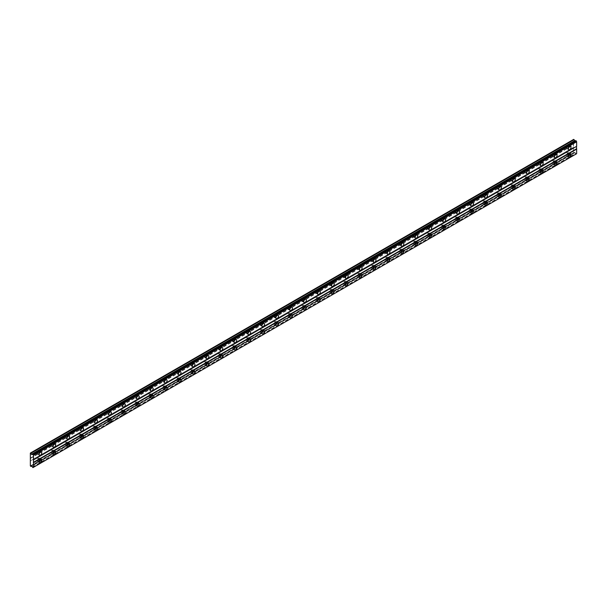<?xml version="1.0" encoding="UTF-8"?>
<svg xmlns="http://www.w3.org/2000/svg" width="607" height="607" viewBox="0 0 607 607"><rect width="100%" height="100%" fill="white"/><g stroke="black" fill="none" stroke-linecap="round" stroke-linejoin="round"><path stroke-width="0.46" stroke-dasharray="3.04 2.28" d="M567.841 146.15A1.108 0.637 -60 0 1 568.395 146.097A1.108 0.637 -60 0 1 568.562 146.985A1.108 0.637 -60 0 1 567.841 147.964A1.108 0.637 -60 0 1 567.287 148.017A1.108 0.637 -60 0 1 567.12 147.129A1.108 0.637 -60 0 1 567.841 146.15M566.551 145.407A1.108 0.637 -60 0 1 567.105 145.354A1.108 0.637 -60 0 1 567.279 146.241A1.108 0.637 -60 0 1 566.551 147.22A1.108 0.637 -60 0 1 565.997 147.273A1.108 0.637 -60 0 1 565.83 146.386A1.108 0.637 -60 0 1 566.551 145.407M38.605 451.707A1.108 0.637 -60 0 1 39.159 451.654A1.108 0.637 -60 0 1 39.326 452.541A1.108 0.637 -60 0 1 38.605 453.512A1.108 0.637 -60 0 1 38.051 453.573A1.108 0.637 -60 0 1 37.877 452.685A1.108 0.637 -60 0 1 38.605 451.707M37.315 450.963A1.108 0.637 -60 0 1 37.869 450.91A1.108 0.637 -60 0 1 38.036 451.798A1.108 0.637 -60 0 1 37.315 452.769A1.108 0.637 -60 0 1 36.761 452.822A1.108 0.637 -60 0 1 36.587 451.934A1.108 0.637 -60 0 1 37.315 450.963M52.528 443.664A1.108 0.637 -60 0 1 53.082 443.611A1.108 0.637 -60 0 1 53.257 444.499A1.108 0.637 -60 0 1 52.528 445.477A1.108 0.637 -60 0 1 51.974 445.53A1.108 0.637 -60 0 1 51.807 444.643A1.108 0.637 -60 0 1 52.528 443.664M51.238 442.92A1.108 0.637 -60 0 1 51.792 442.867A1.108 0.637 -60 0 1 51.967 443.755A1.108 0.637 -60 0 1 51.238 444.734A1.108 0.637 -60 0 1 50.684 444.787A1.108 0.637 -60 0 1 50.518 443.899A1.108 0.637 -60 0 1 51.238 442.92M66.459 435.621A1.108 0.637 -60 0 1 67.013 435.568A1.108 0.637 -60 0 1 67.18 436.456A1.108 0.637 -60 0 1 66.459 437.435A1.108 0.637 -60 0 1 65.905 437.488A1.108 0.637 -60 0 1 65.731 436.6A1.108 0.637 -60 0 1 66.459 435.621M65.169 434.878A1.108 0.637 -60 0 1 65.723 434.824A1.108 0.637 -60 0 1 65.89 435.712A1.108 0.637 -60 0 1 65.169 436.691A1.108 0.637 -60 0 1 64.615 436.744A1.108 0.637 -60 0 1 64.448 435.856A1.108 0.637 -60 0 1 65.169 434.878M80.382 427.586A1.108 0.637 -60 0 1 80.936 427.525A1.108 0.637 -60 0 1 81.11 428.413A1.108 0.637 -60 0 1 80.382 429.392A1.108 0.637 -60 0 1 79.828 429.445A1.108 0.637 -60 0 1 79.661 428.557A1.108 0.637 -60 0 1 80.382 427.586M79.092 426.842A1.108 0.637 -60 0 1 79.646 426.782A1.108 0.637 -60 0 1 79.821 427.669A1.108 0.637 -60 0 1 79.092 428.648A1.108 0.637 -60 0 1 78.538 428.701A1.108 0.637 -60 0 1 78.371 427.814A1.108 0.637 -60 0 1 79.092 426.842M94.313 419.543A1.108 0.637 -60 0 1 94.867 419.49A1.108 0.637 -60 0 1 95.033 420.378A1.108 0.637 -60 0 1 94.313 421.349A1.108 0.637 -60 0 1 93.759 421.402A1.108 0.637 -60 0 1 93.584 420.514A1.108 0.637 -60 0 1 94.313 419.543M93.023 418.8A1.108 0.637 -60 0 1 93.577 418.747A1.108 0.637 -60 0 1 93.744 419.634A1.108 0.637 -60 0 1 93.023 420.605A1.108 0.637 -60 0 1 92.469 420.659A1.108 0.637 -60 0 1 92.302 419.771A1.108 0.637 -60 0 1 93.023 418.8M108.236 411.5A1.108 0.637 -60 0 1 108.79 411.447A1.108 0.637 -60 0 1 108.964 412.335A1.108 0.637 -60 0 1 108.236 413.314A1.108 0.637 -60 0 1 107.682 413.367A1.108 0.637 -60 0 1 107.515 412.479A1.108 0.637 -60 0 1 108.236 411.5M106.953 410.757A1.108 0.637 -60 0 1 107.507 410.704A1.108 0.637 -60 0 1 107.674 411.592A1.108 0.637 -60 0 1 106.953 412.563A1.108 0.637 -60 0 1 106.4 412.623A1.108 0.637 -60 0 1 106.225 411.736A1.108 0.637 -60 0 1 106.953 410.757M122.166 403.458A1.108 0.637 -60 0 1 122.72 403.405A1.108 0.637 -60 0 1 122.887 404.292A1.108 0.637 -60 0 1 122.166 405.271A1.108 0.637 -60 0 1 121.612 405.324A1.108 0.637 -60 0 1 121.446 404.437A1.108 0.637 -60 0 1 122.166 403.458M120.876 402.714A1.108 0.637 -60 0 1 121.43 402.661A1.108 0.637 -60 0 1 121.605 403.549A1.108 0.637 -60 0 1 120.876 404.528A1.108 0.637 -60 0 1 120.323 404.581A1.108 0.637 -60 0 1 120.156 403.693A1.108 0.637 -60 0 1 120.876 402.714M136.097 395.423A1.108 0.637 -60 0 1 136.651 395.362A1.108 0.637 -60 0 1 136.818 396.25A1.108 0.637 -60 0 1 136.097 397.228A1.108 0.637 -60 0 1 135.543 397.282A1.108 0.637 -60 0 1 135.369 396.394A1.108 0.637 -60 0 1 136.097 395.423M134.807 394.679A1.108 0.637 -60 0 1 135.361 394.618A1.108 0.637 -60 0 1 135.528 395.506A1.108 0.637 -60 0 1 134.807 396.485A1.108 0.637 -60 0 1 134.253 396.538A1.108 0.637 -60 0 1 134.079 395.65A1.108 0.637 -60 0 1 134.807 394.679M150.02 387.38A1.108 0.637 -60 0 1 150.574 387.327A1.108 0.637 -60 0 1 150.741 388.214A1.108 0.637 -60 0 1 150.02 389.186A1.108 0.637 -60 0 1 149.466 389.239A1.108 0.637 -60 0 1 149.299 388.351A1.108 0.637 -60 0 1 150.02 387.38M148.73 386.636A1.108 0.637 -60 0 1 149.284 386.583A1.108 0.637 -60 0 1 149.459 387.471A1.108 0.637 -60 0 1 148.73 388.442A1.108 0.637 -60 0 1 148.176 388.495A1.108 0.637 -60 0 1 148.009 387.607A1.108 0.637 -60 0 1 148.73 386.636M163.951 379.337A1.108 0.637 -60 0 1 164.505 379.284A1.108 0.637 -60 0 1 164.672 380.172A1.108 0.637 -60 0 1 163.951 381.15A1.108 0.637 -60 0 1 163.397 381.204A1.108 0.637 -60 0 1 163.222 380.316A1.108 0.637 -60 0 1 163.951 379.337M162.661 378.593A1.108 0.637 -60 0 1 163.215 378.54A1.108 0.637 -60 0 1 163.382 379.428A1.108 0.637 -60 0 1 162.661 380.399A1.108 0.637 -60 0 1 162.107 380.46A1.108 0.637 -60 0 1 161.932 379.572A1.108 0.637 -60 0 1 162.661 378.593M177.874 371.294A1.108 0.637 -60 0 1 178.428 371.241A1.108 0.637 -60 0 1 178.602 372.129A1.108 0.637 -60 0 1 177.874 373.108A1.108 0.637 -60 0 1 177.32 373.161A1.108 0.637 -60 0 1 177.153 372.273A1.108 0.637 -60 0 1 177.874 371.294M176.584 370.551A1.108 0.637 -60 0 1 177.138 370.498A1.108 0.637 -60 0 1 177.312 371.385A1.108 0.637 -60 0 1 176.584 372.364A1.108 0.637 -60 0 1 176.03 372.417A1.108 0.637 -60 0 1 175.863 371.53A1.108 0.637 -60 0 1 176.584 370.551M191.804 363.259A1.108 0.637 -60 0 1 192.358 363.198A1.108 0.637 -60 0 1 192.525 364.086A1.108 0.637 -60 0 1 191.804 365.065A1.108 0.637 -60 0 1 191.251 365.118A1.108 0.637 -60 0 1 191.076 364.23A1.108 0.637 -60 0 1 191.804 363.259M190.515 362.516A1.108 0.637 -60 0 1 191.068 362.455A1.108 0.637 -60 0 1 191.235 363.343A1.108 0.637 -60 0 1 190.515 364.321A1.108 0.637 -60 0 1 189.961 364.375A1.108 0.637 -60 0 1 189.794 363.487A1.108 0.637 -60 0 1 190.515 362.516M205.727 355.216A1.108 0.637 -60 0 1 206.281 355.163A1.108 0.637 -60 0 1 206.456 356.051A1.108 0.637 -60 0 1 205.727 357.022A1.108 0.637 -60 0 1 205.174 357.075A1.108 0.637 -60 0 1 205.007 356.188A1.108 0.637 -60 0 1 205.727 355.216M204.445 354.473A1.108 0.637 -60 0 1 204.999 354.42A1.108 0.637 -60 0 1 205.166 355.307A1.108 0.637 -60 0 1 204.445 356.279A1.108 0.637 -60 0 1 203.891 356.332A1.108 0.637 -60 0 1 203.717 355.444A1.108 0.637 -60 0 1 204.445 354.473M219.658 347.174A1.108 0.637 -60 0 1 220.212 347.121A1.108 0.637 -60 0 1 220.379 348.008A1.108 0.637 -60 0 1 219.658 348.979A1.108 0.637 -60 0 1 219.104 349.04A1.108 0.637 -60 0 1 218.937 348.152A1.108 0.637 -60 0 1 219.658 347.174M218.368 346.43A1.108 0.637 -60 0 1 218.922 346.377A1.108 0.637 -60 0 1 219.097 347.265A1.108 0.637 -60 0 1 218.368 348.236A1.108 0.637 -60 0 1 217.814 348.297A1.108 0.637 -60 0 1 217.647 347.409A1.108 0.637 -60 0 1 218.368 346.43M233.581 339.131A1.108 0.637 -60 0 1 234.135 339.078A1.108 0.637 -60 0 1 234.31 339.966A1.108 0.637 -60 0 1 233.581 340.944A1.108 0.637 -60 0 1 233.027 340.997A1.108 0.637 -60 0 1 232.86 340.11A1.108 0.637 -60 0 1 233.581 339.131M232.299 338.387A1.108 0.637 -60 0 1 232.853 338.334A1.108 0.637 -60 0 1 233.02 339.222A1.108 0.637 -60 0 1 232.299 340.201A1.108 0.637 -60 0 1 231.745 340.254A1.108 0.637 -60 0 1 231.571 339.366A1.108 0.637 -60 0 1 232.299 338.387M247.512 331.096A1.108 0.637 -60 0 1 248.066 331.035A1.108 0.637 -60 0 1 248.233 331.923A1.108 0.637 -60 0 1 247.512 332.902A1.108 0.637 -60 0 1 246.958 332.955A1.108 0.637 -60 0 1 246.791 332.067A1.108 0.637 -60 0 1 247.512 331.096M246.222 330.352A1.108 0.637 -60 0 1 246.776 330.291A1.108 0.637 -60 0 1 246.95 331.179A1.108 0.637 -60 0 1 246.222 332.158A1.108 0.637 -60 0 1 245.668 332.211A1.108 0.637 -60 0 1 245.501 331.323A1.108 0.637 -60 0 1 246.222 330.352M261.442 323.053A1.108 0.637 -60 0 1 261.996 323A1.108 0.637 -60 0 1 262.163 323.888A1.108 0.637 -60 0 1 261.442 324.859A1.108 0.637 -60 0 1 260.889 324.912A1.108 0.637 -60 0 1 260.714 324.024A1.108 0.637 -60 0 1 261.442 323.053M260.153 322.309A1.108 0.637 -60 0 1 260.707 322.256A1.108 0.637 -60 0 1 260.873 323.144A1.108 0.637 -60 0 1 260.153 324.115A1.108 0.637 -60 0 1 259.599 324.168A1.108 0.637 -60 0 1 259.424 323.281A1.108 0.637 -60 0 1 260.153 322.309M275.366 315.01A1.108 0.637 -60 0 1 275.919 314.957A1.108 0.637 -60 0 1 276.094 315.845A1.108 0.637 -60 0 1 275.366 316.816A1.108 0.637 -60 0 1 274.812 316.877A1.108 0.637 -60 0 1 274.645 315.989A1.108 0.637 -60 0 1 275.366 315.01M274.076 314.267A1.108 0.637 -60 0 1 274.63 314.214A1.108 0.637 -60 0 1 274.804 315.101A1.108 0.637 -60 0 1 274.076 316.072A1.108 0.637 -60 0 1 273.522 316.133A1.108 0.637 -60 0 1 273.355 315.245A1.108 0.637 -60 0 1 274.076 314.267M289.296 306.967A1.108 0.637 -60 0 1 289.85 306.914A1.108 0.637 -60 0 1 290.017 307.802A1.108 0.637 -60 0 1 289.296 308.781A1.108 0.637 -60 0 1 288.742 308.834A1.108 0.637 -60 0 1 288.568 307.946A1.108 0.637 -60 0 1 289.296 306.967M288.006 306.224A1.108 0.637 -60 0 1 288.56 306.171A1.108 0.637 -60 0 1 288.727 307.059A1.108 0.637 -60 0 1 288.006 308.037A1.108 0.637 -60 0 1 287.452 308.09A1.108 0.637 -60 0 1 287.286 307.203A1.108 0.637 -60 0 1 288.006 306.224M303.219 298.932A1.108 0.637 -60 0 1 303.773 298.872A1.108 0.637 -60 0 1 303.948 299.759A1.108 0.637 -60 0 1 303.219 300.738A1.108 0.637 -60 0 1 302.665 300.791A1.108 0.637 -60 0 1 302.498 299.904A1.108 0.637 -60 0 1 303.219 298.932M301.929 298.181A1.108 0.637 -60 0 1 302.491 298.128A1.108 0.637 -60 0 1 302.658 299.016A1.108 0.637 -60 0 1 301.929 299.995A1.108 0.637 -60 0 1 301.375 300.048A1.108 0.637 -60 0 1 301.209 299.16A1.108 0.637 -60 0 1 301.929 298.181M317.15 290.89A1.108 0.637 -60 0 1 317.704 290.836A1.108 0.637 -60 0 1 317.871 291.724A1.108 0.637 -60 0 1 317.15 292.695A1.108 0.637 -60 0 1 316.596 292.749A1.108 0.637 -60 0 1 316.422 291.861A1.108 0.637 -60 0 1 317.15 290.89M315.86 290.146A1.108 0.637 -60 0 1 316.414 290.093A1.108 0.637 -60 0 1 316.581 290.981A1.108 0.637 -60 0 1 315.86 291.952A1.108 0.637 -60 0 1 315.306 292.005A1.108 0.637 -60 0 1 315.139 291.117A1.108 0.637 -60 0 1 315.86 290.146M331.073 282.847A1.108 0.637 -60 0 1 331.627 282.794A1.108 0.637 -60 0 1 331.801 283.681A1.108 0.637 -60 0 1 331.073 284.653A1.108 0.637 -60 0 1 330.519 284.713A1.108 0.637 -60 0 1 330.352 283.826A1.108 0.637 -60 0 1 331.073 282.847M329.791 282.103A1.108 0.637 -60 0 1 330.345 282.05A1.108 0.637 -60 0 1 330.512 282.938A1.108 0.637 -60 0 1 329.791 283.909A1.108 0.637 -60 0 1 329.237 283.97A1.108 0.637 -60 0 1 329.062 283.082A1.108 0.637 -60 0 1 329.791 282.103M345.004 274.804A1.108 0.637 -60 0 1 345.558 274.751A1.108 0.637 -60 0 1 345.724 275.639A1.108 0.637 -60 0 1 345.004 276.617A1.108 0.637 -60 0 1 344.45 276.671A1.108 0.637 -60 0 1 344.283 275.783A1.108 0.637 -60 0 1 345.004 274.804M343.714 274.06A1.108 0.637 -60 0 1 344.268 274.007A1.108 0.637 -60 0 1 344.442 274.895A1.108 0.637 -60 0 1 343.714 275.874A1.108 0.637 -60 0 1 343.16 275.927A1.108 0.637 -60 0 1 342.993 275.039A1.108 0.637 -60 0 1 343.714 274.06M358.934 266.769A1.108 0.637 -60 0 1 359.488 266.708A1.108 0.637 -60 0 1 359.655 267.596A1.108 0.637 -60 0 1 358.934 268.575A1.108 0.637 -60 0 1 358.38 268.628A1.108 0.637 -60 0 1 358.206 267.74A1.108 0.637 -60 0 1 358.934 266.769M357.644 266.018A1.108 0.637 -60 0 1 358.198 265.965A1.108 0.637 -60 0 1 358.365 266.852A1.108 0.637 -60 0 1 357.644 267.831A1.108 0.637 -60 0 1 357.091 267.884A1.108 0.637 -60 0 1 356.916 266.997A1.108 0.637 -60 0 1 357.644 266.018M372.857 258.726A1.108 0.637 -60 0 1 373.411 258.673A1.108 0.637 -60 0 1 373.586 259.561A1.108 0.637 -60 0 1 372.857 260.532A1.108 0.637 -60 0 1 372.303 260.585A1.108 0.637 -60 0 1 372.137 259.697A1.108 0.637 -60 0 1 372.857 258.726M371.567 257.983A1.108 0.637 -60 0 1 372.121 257.922A1.108 0.637 -60 0 1 372.296 258.817A1.108 0.637 -60 0 1 371.567 259.788A1.108 0.637 -60 0 1 371.014 259.842A1.108 0.637 -60 0 1 370.847 258.954A1.108 0.637 -60 0 1 371.567 257.983M386.788 250.683A1.108 0.637 -60 0 1 387.342 250.63A1.108 0.637 -60 0 1 387.509 251.518A1.108 0.637 -60 0 1 386.788 252.489A1.108 0.637 -60 0 1 386.234 252.55A1.108 0.637 -60 0 1 386.06 251.662A1.108 0.637 -60 0 1 386.788 250.683M385.498 249.94A1.108 0.637 -60 0 1 386.052 249.887A1.108 0.637 -60 0 1 386.219 250.774A1.108 0.637 -60 0 1 385.498 251.746A1.108 0.637 -60 0 1 384.944 251.806A1.108 0.637 -60 0 1 384.77 250.919A1.108 0.637 -60 0 1 385.498 249.94M400.711 242.641A1.108 0.637 -60 0 1 401.265 242.588A1.108 0.637 -60 0 1 401.439 243.475A1.108 0.637 -60 0 1 400.711 244.454A1.108 0.637 -60 0 1 400.157 244.507A1.108 0.637 -60 0 1 399.99 243.619A1.108 0.637 -60 0 1 400.711 242.641M399.421 241.897A1.108 0.637 -60 0 1 399.975 241.844A1.108 0.637 -60 0 1 400.15 242.732A1.108 0.637 -60 0 1 399.421 243.71A1.108 0.637 -60 0 1 398.867 243.764A1.108 0.637 -60 0 1 398.7 242.876A1.108 0.637 -60 0 1 399.421 241.897M414.642 234.598A1.108 0.637 -60 0 1 415.196 234.545A1.108 0.637 -60 0 1 415.363 235.433A1.108 0.637 -60 0 1 414.642 236.411A1.108 0.637 -60 0 1 414.088 236.464A1.108 0.637 -60 0 1 413.913 235.577A1.108 0.637 -60 0 1 414.642 234.598M413.352 233.854A1.108 0.637 -60 0 1 413.906 233.801A1.108 0.637 -60 0 1 414.073 234.689A1.108 0.637 -60 0 1 413.352 235.668A1.108 0.637 -60 0 1 412.798 235.721A1.108 0.637 -60 0 1 412.631 234.833A1.108 0.637 -60 0 1 413.352 233.854M428.565 226.563A1.108 0.637 -60 0 1 429.119 226.51A1.108 0.637 -60 0 1 429.293 227.397A1.108 0.637 -60 0 1 428.565 228.369A1.108 0.637 -60 0 1 428.011 228.422A1.108 0.637 -60 0 1 427.844 227.534A1.108 0.637 -60 0 1 428.565 226.563M427.282 225.819A1.108 0.637 -60 0 1 427.836 225.758A1.108 0.637 -60 0 1 428.003 226.646A1.108 0.637 -60 0 1 427.282 227.625A1.108 0.637 -60 0 1 426.729 227.678A1.108 0.637 -60 0 1 426.554 226.79A1.108 0.637 -60 0 1 427.282 225.819M442.495 218.52A1.108 0.637 -60 0 1 443.049 218.467A1.108 0.637 -60 0 1 443.216 219.355A1.108 0.637 -60 0 1 442.495 220.326A1.108 0.637 -60 0 1 441.942 220.387A1.108 0.637 -60 0 1 441.775 219.499A1.108 0.637 -60 0 1 442.495 218.52M441.206 217.776A1.108 0.637 -60 0 1 441.759 217.723A1.108 0.637 -60 0 1 441.934 218.611A1.108 0.637 -60 0 1 441.206 219.582A1.108 0.637 -60 0 1 440.652 219.643A1.108 0.637 -60 0 1 440.485 218.755A1.108 0.637 -60 0 1 441.206 217.776M456.418 210.477A1.108 0.637 -60 0 1 456.98 210.424A1.108 0.637 -60 0 1 457.147 211.312A1.108 0.637 -60 0 1 456.418 212.291A1.108 0.637 -60 0 1 455.865 212.344A1.108 0.637 -60 0 1 455.698 211.456A1.108 0.637 -60 0 1 456.418 210.477M455.136 209.734A1.108 0.637 -60 0 1 455.69 209.681A1.108 0.637 -60 0 1 455.857 210.568A1.108 0.637 -60 0 1 455.136 211.547A1.108 0.637 -60 0 1 454.582 211.6A1.108 0.637 -60 0 1 454.408 210.712A1.108 0.637 -60 0 1 455.136 209.734M470.349 202.435A1.108 0.637 -60 0 1 470.903 202.381A1.108 0.637 -60 0 1 471.07 203.269A1.108 0.637 -60 0 1 470.349 204.248A1.108 0.637 -60 0 1 469.795 204.301A1.108 0.637 -60 0 1 469.628 203.413A1.108 0.637 -60 0 1 470.349 202.435M469.059 201.691A1.108 0.637 -60 0 1 469.613 201.638A1.108 0.637 -60 0 1 469.788 202.526A1.108 0.637 -60 0 1 469.059 203.504A1.108 0.637 -60 0 1 468.505 203.557A1.108 0.637 -60 0 1 468.338 202.67A1.108 0.637 -60 0 1 469.059 201.691M484.28 194.399A1.108 0.637 -60 0 1 484.834 194.339A1.108 0.637 -60 0 1 485.001 195.234A1.108 0.637 -60 0 1 484.28 196.205A1.108 0.637 -60 0 1 483.726 196.258A1.108 0.637 -60 0 1 483.551 195.371A1.108 0.637 -60 0 1 484.28 194.399M482.99 193.656A1.108 0.637 -60 0 1 483.544 193.595A1.108 0.637 -60 0 1 483.711 194.483A1.108 0.637 -60 0 1 482.99 195.462A1.108 0.637 -60 0 1 482.436 195.515A1.108 0.637 -60 0 1 482.262 194.627A1.108 0.637 -60 0 1 482.99 193.656M498.203 186.357A1.108 0.637 -60 0 1 498.757 186.303A1.108 0.637 -60 0 1 498.931 187.191A1.108 0.637 -60 0 1 498.203 188.162A1.108 0.637 -60 0 1 497.649 188.223A1.108 0.637 -60 0 1 497.482 187.335A1.108 0.637 -60 0 1 498.203 186.357M496.913 185.613A1.108 0.637 -60 0 1 497.467 185.56A1.108 0.637 -60 0 1 497.641 186.448A1.108 0.637 -60 0 1 496.913 187.419A1.108 0.637 -60 0 1 496.359 187.48A1.108 0.637 -60 0 1 496.192 186.592A1.108 0.637 -60 0 1 496.913 185.613M512.133 178.314A1.108 0.637 -60 0 1 512.687 178.261A1.108 0.637 -60 0 1 512.854 179.148A1.108 0.637 -60 0 1 512.133 180.127A1.108 0.637 -60 0 1 511.58 180.18A1.108 0.637 -60 0 1 511.405 179.293A1.108 0.637 -60 0 1 512.133 178.314M510.844 177.57A1.108 0.637 -60 0 1 511.398 177.517A1.108 0.637 -60 0 1 511.564 178.405A1.108 0.637 -60 0 1 510.844 179.384A1.108 0.637 -60 0 1 510.29 179.437A1.108 0.637 -60 0 1 510.123 178.549A1.108 0.637 -60 0 1 510.844 177.57M526.057 170.271A1.108 0.637 -60 0 1 526.61 170.218A1.108 0.637 -60 0 1 526.785 171.106A1.108 0.637 -60 0 1 526.057 172.085A1.108 0.637 -60 0 1 525.503 172.138A1.108 0.637 -60 0 1 525.336 171.25A1.108 0.637 -60 0 1 526.057 170.271M524.774 169.528A1.108 0.637 -60 0 1 525.328 169.474A1.108 0.637 -60 0 1 525.495 170.362A1.108 0.637 -60 0 1 524.774 171.341A1.108 0.637 -60 0 1 524.22 171.394A1.108 0.637 -60 0 1 524.046 170.506A1.108 0.637 -60 0 1 524.774 169.528M539.987 162.236A1.108 0.637 -60 0 1 540.541 162.175A1.108 0.637 -60 0 1 540.708 163.063A1.108 0.637 -60 0 1 539.987 164.042A1.108 0.637 -60 0 1 539.433 164.095A1.108 0.637 -60 0 1 539.259 163.207A1.108 0.637 -60 0 1 539.987 162.236M538.697 161.492A1.108 0.637 -60 0 1 539.251 161.432A1.108 0.637 -60 0 1 539.418 162.319A1.108 0.637 -60 0 1 538.697 163.298A1.108 0.637 -60 0 1 538.143 163.351A1.108 0.637 -60 0 1 537.977 162.464A1.108 0.637 -60 0 1 538.697 161.492M553.91 154.193A1.108 0.637 -60 0 1 554.464 154.14A1.108 0.637 -60 0 1 554.639 155.028A1.108 0.637 -60 0 1 553.91 155.999A1.108 0.637 -60 0 1 553.356 156.06A1.108 0.637 -60 0 1 553.189 155.172A1.108 0.637 -60 0 1 553.91 154.193M552.628 153.45A1.108 0.637 -60 0 1 553.182 153.396A1.108 0.637 -60 0 1 553.349 154.284A1.108 0.637 -60 0 1 552.628 155.255A1.108 0.637 -60 0 1 552.074 155.316A1.108 0.637 -60 0 1 551.9 154.428A1.108 0.637 -60 0 1 552.628 153.45M568.797 147.531A1.844 1.07 120 0 0 568.767 145.46A1.844 1.07 120 0 0 567.841 145.551A1.844 1.07 120 0 0 566.635 147.175A1.844 1.07 120 0 0 566.915 148.654A1.844 1.07 120 0 0 567.841 148.563A1.844 1.07 120 0 0 568.729 147.645M39.554 453.088A1.844 1.07 120 0 0 39.523 451.009A1.844 1.07 120 0 0 38.605 451.1A1.844 1.07 120 0 0 37.399 452.731A1.844 1.07 120 0 0 37.68 454.211A1.844 1.07 120 0 0 38.605 454.119A1.844 1.07 120 0 0 39.493 453.201M53.484 445.045A1.844 1.07 120 0 0 53.454 442.973A1.844 1.07 120 0 0 52.528 443.064A1.844 1.07 120 0 0 51.322 444.688A1.844 1.07 120 0 0 51.603 446.168A1.844 1.07 120 0 0 52.528 446.077A1.844 1.07 120 0 0 53.416 445.159M67.415 437.002A1.844 1.07 120 0 0 67.377 434.931A1.844 1.07 120 0 0 66.459 435.022A1.844 1.07 120 0 0 65.252 436.645A1.844 1.07 120 0 0 65.533 438.125A1.844 1.07 120 0 0 66.459 438.034A1.844 1.07 120 0 0 67.347 437.116M81.338 428.967A1.844 1.07 120 0 0 81.308 426.888A1.844 1.07 120 0 0 80.382 426.979A1.844 1.07 120 0 0 79.176 428.61A1.844 1.07 120 0 0 79.464 430.09A1.844 1.07 120 0 0 80.382 429.999A1.844 1.07 120 0 0 81.277 429.073M95.269 420.924A1.844 1.07 120 0 0 95.238 418.845A1.844 1.07 120 0 0 94.313 418.936A1.844 1.07 120 0 0 93.106 420.568A1.844 1.07 120 0 0 93.387 422.047A1.844 1.07 120 0 0 94.313 421.956A1.844 1.07 120 0 0 95.2 421.038M109.192 412.881A1.844 1.07 120 0 0 109.161 410.81A1.844 1.07 120 0 0 108.236 410.901A1.844 1.07 120 0 0 107.029 412.525A1.844 1.07 120 0 0 107.318 414.004A1.844 1.07 120 0 0 108.236 413.913A1.844 1.07 120 0 0 109.131 412.995M123.122 404.839A1.844 1.07 120 0 0 123.092 402.767A1.844 1.07 120 0 0 122.166 402.858A1.844 1.07 120 0 0 120.96 404.482A1.844 1.07 120 0 0 121.241 405.962A1.844 1.07 120 0 0 122.166 405.871A1.844 1.07 120 0 0 123.054 404.952M137.045 396.803A1.844 1.07 120 0 0 137.015 394.725A1.844 1.07 120 0 0 136.097 394.816A1.844 1.07 120 0 0 134.891 396.447A1.844 1.07 120 0 0 135.171 397.926A1.844 1.07 120 0 0 136.097 397.828A1.844 1.07 120 0 0 136.985 396.91M150.976 388.761A1.844 1.07 120 0 0 150.946 386.682A1.844 1.07 120 0 0 150.02 386.773A1.844 1.07 120 0 0 148.814 388.404A1.844 1.07 120 0 0 149.094 389.884A1.844 1.07 120 0 0 150.02 389.793A1.844 1.07 120 0 0 150.908 388.875M164.907 380.718A1.844 1.07 120 0 0 164.869 378.647A1.844 1.07 120 0 0 163.951 378.738A1.844 1.07 120 0 0 162.744 380.361A1.844 1.07 120 0 0 163.025 381.841A1.844 1.07 120 0 0 163.951 381.75A1.844 1.07 120 0 0 164.838 380.832M178.83 372.675A1.844 1.07 120 0 0 178.799 370.604A1.844 1.07 120 0 0 177.874 370.695A1.844 1.07 120 0 0 176.667 372.319A1.844 1.07 120 0 0 176.956 373.798A1.844 1.07 120 0 0 177.874 373.707A1.844 1.07 120 0 0 178.769 372.789M192.76 364.64A1.844 1.07 120 0 0 192.722 362.561A1.844 1.07 120 0 0 191.804 362.652A1.844 1.07 120 0 0 190.598 364.283A1.844 1.07 120 0 0 190.879 365.763A1.844 1.07 120 0 0 191.804 365.664A1.844 1.07 120 0 0 192.692 364.746M206.683 356.597A1.844 1.07 120 0 0 206.653 354.518A1.844 1.07 120 0 0 205.727 354.609A1.844 1.07 120 0 0 204.521 356.241A1.844 1.07 120 0 0 204.809 357.72A1.844 1.07 120 0 0 205.727 357.629A1.844 1.07 120 0 0 206.623 356.711M220.614 348.555A1.844 1.07 120 0 0 220.584 346.483A1.844 1.07 120 0 0 219.658 346.574A1.844 1.07 120 0 0 218.452 348.198A1.844 1.07 120 0 0 218.732 349.678A1.844 1.07 120 0 0 219.658 349.586A1.844 1.07 120 0 0 220.546 348.668M234.537 340.512A1.844 1.07 120 0 0 234.507 338.44A1.844 1.07 120 0 0 233.581 338.531A1.844 1.07 120 0 0 232.375 340.155A1.844 1.07 120 0 0 232.663 341.635A1.844 1.07 120 0 0 233.581 341.544A1.844 1.07 120 0 0 234.477 340.626M248.468 332.469A1.844 1.07 120 0 0 248.438 330.398A1.844 1.07 120 0 0 247.512 330.489A1.844 1.07 120 0 0 246.305 332.12A1.844 1.07 120 0 0 246.586 333.6A1.844 1.07 120 0 0 247.512 333.501A1.844 1.07 120 0 0 248.4 332.583M262.399 324.434A1.844 1.07 120 0 0 262.361 322.355A1.844 1.07 120 0 0 261.442 322.446A1.844 1.07 120 0 0 260.236 324.077A1.844 1.07 120 0 0 260.517 325.557A1.844 1.07 120 0 0 261.442 325.466A1.844 1.07 120 0 0 262.33 324.548M276.322 316.391A1.844 1.07 120 0 0 276.291 314.312A1.844 1.07 120 0 0 275.366 314.411A1.844 1.07 120 0 0 274.159 316.035A1.844 1.07 120 0 0 274.44 317.514A1.844 1.07 120 0 0 275.366 317.423A1.844 1.07 120 0 0 276.253 316.505M290.252 308.348A1.844 1.07 120 0 0 290.214 306.277A1.844 1.07 120 0 0 289.296 306.368A1.844 1.07 120 0 0 288.09 307.992A1.844 1.07 120 0 0 288.371 309.471A1.844 1.07 120 0 0 289.296 309.38A1.844 1.07 120 0 0 290.184 308.462M304.175 300.306A1.844 1.07 120 0 0 304.145 298.234A1.844 1.07 120 0 0 303.219 298.325A1.844 1.07 120 0 0 302.013 299.949A1.844 1.07 120 0 0 302.301 301.436A1.844 1.07 120 0 0 303.219 301.338A1.844 1.07 120 0 0 304.115 300.419M318.106 292.271A1.844 1.07 120 0 0 318.076 290.192A1.844 1.07 120 0 0 317.15 290.283A1.844 1.07 120 0 0 315.943 291.914A1.844 1.07 120 0 0 316.224 293.393A1.844 1.07 120 0 0 317.15 293.302A1.844 1.07 120 0 0 318.038 292.384M332.029 284.228A1.844 1.07 120 0 0 331.999 282.149A1.844 1.07 120 0 0 331.073 282.247A1.844 1.07 120 0 0 329.867 283.871A1.844 1.07 120 0 0 330.155 285.351A1.844 1.07 120 0 0 331.073 285.26A1.844 1.07 120 0 0 331.968 284.342M345.96 276.185A1.844 1.07 120 0 0 345.929 274.114A1.844 1.07 120 0 0 345.004 274.205A1.844 1.07 120 0 0 343.797 275.828A1.844 1.07 120 0 0 344.078 277.308A1.844 1.07 120 0 0 345.004 277.217A1.844 1.07 120 0 0 345.891 276.299M359.883 268.142A1.844 1.07 120 0 0 359.852 266.071A1.844 1.07 120 0 0 358.934 266.162A1.844 1.07 120 0 0 357.728 267.786A1.844 1.07 120 0 0 358.009 269.265A1.844 1.07 120 0 0 358.934 269.174A1.844 1.07 120 0 0 359.822 268.256M373.813 260.107A1.844 1.07 120 0 0 373.783 258.028A1.844 1.07 120 0 0 372.857 258.119A1.844 1.07 120 0 0 371.651 259.75A1.844 1.07 120 0 0 371.932 261.23A1.844 1.07 120 0 0 372.857 261.139A1.844 1.07 120 0 0 373.745 260.221M387.744 252.064A1.844 1.07 120 0 0 387.706 249.985A1.844 1.07 120 0 0 386.788 250.084A1.844 1.07 120 0 0 385.582 251.708A1.844 1.07 120 0 0 385.862 253.187A1.844 1.07 120 0 0 386.788 253.096A1.844 1.07 120 0 0 387.676 252.178M401.667 244.022A1.844 1.07 120 0 0 401.637 241.95A1.844 1.07 120 0 0 400.711 242.041A1.844 1.07 120 0 0 399.505 243.665A1.844 1.07 120 0 0 399.793 245.145A1.844 1.07 120 0 0 400.711 245.053A1.844 1.07 120 0 0 401.606 244.135M415.598 235.979A1.844 1.07 120 0 0 415.56 233.907A1.844 1.07 120 0 0 414.642 233.999A1.844 1.07 120 0 0 413.435 235.622A1.844 1.07 120 0 0 413.716 237.102A1.844 1.07 120 0 0 414.642 237.011A1.844 1.07 120 0 0 415.529 236.093M429.521 227.944A1.844 1.07 120 0 0 429.49 225.865A1.844 1.07 120 0 0 428.565 225.956A1.844 1.07 120 0 0 427.358 227.587A1.844 1.07 120 0 0 427.647 229.067A1.844 1.07 120 0 0 428.565 228.976A1.844 1.07 120 0 0 429.46 228.057M443.451 219.901A1.844 1.07 120 0 0 443.421 217.822A1.844 1.07 120 0 0 442.495 217.921A1.844 1.07 120 0 0 441.289 219.544A1.844 1.07 120 0 0 441.57 221.024A1.844 1.07 120 0 0 442.495 220.933A1.844 1.07 120 0 0 443.383 220.015M457.375 211.858A1.844 1.07 120 0 0 457.344 209.787A1.844 1.07 120 0 0 456.418 209.878A1.844 1.07 120 0 0 455.22 211.502A1.844 1.07 120 0 0 455.5 212.981A1.844 1.07 120 0 0 456.418 212.89A1.844 1.07 120 0 0 457.314 211.972M471.305 203.815A1.844 1.07 120 0 0 471.275 201.744A1.844 1.07 120 0 0 470.349 201.835A1.844 1.07 120 0 0 469.143 203.459A1.844 1.07 120 0 0 469.423 204.938A1.844 1.07 120 0 0 470.349 204.847A1.844 1.07 120 0 0 471.237 203.929M485.236 195.78A1.844 1.07 120 0 0 485.198 193.701A1.844 1.07 120 0 0 484.28 193.792A1.844 1.07 120 0 0 483.073 195.424A1.844 1.07 120 0 0 483.354 196.903A1.844 1.07 120 0 0 484.28 196.812A1.844 1.07 120 0 0 485.168 195.894M499.159 187.738A1.844 1.07 120 0 0 499.129 185.659A1.844 1.07 120 0 0 498.203 185.75A1.844 1.07 120 0 0 496.996 187.381A1.844 1.07 120 0 0 497.285 188.86A1.844 1.07 120 0 0 498.203 188.769A1.844 1.07 120 0 0 499.091 187.851M513.09 179.695A1.844 1.07 120 0 0 513.052 177.623A1.844 1.07 120 0 0 512.133 177.714A1.844 1.07 120 0 0 510.927 179.338A1.844 1.07 120 0 0 511.208 180.818A1.844 1.07 120 0 0 512.133 180.727A1.844 1.07 120 0 0 513.021 179.809M527.013 171.652A1.844 1.07 120 0 0 526.982 169.581A1.844 1.07 120 0 0 526.057 169.672A1.844 1.07 120 0 0 524.85 171.295A1.844 1.07 120 0 0 525.138 172.775A1.844 1.07 120 0 0 526.057 172.684A1.844 1.07 120 0 0 526.952 171.766M540.943 163.617A1.844 1.07 120 0 0 540.913 161.538A1.844 1.07 120 0 0 539.987 161.629A1.844 1.07 120 0 0 538.781 163.26A1.844 1.07 120 0 0 539.062 164.74A1.844 1.07 120 0 0 539.987 164.649A1.844 1.07 120 0 0 540.875 163.731M554.866 155.574A1.844 1.07 120 0 0 554.836 153.495A1.844 1.07 120 0 0 553.91 153.586A1.844 1.07 120 0 0 552.704 155.217A1.844 1.07 120 0 0 552.992 156.697A1.844 1.07 120 0 0 553.91 156.606A1.844 1.07 120 0 0 554.806 155.688M568.797 154.77A1.844 1.07 120 0 0 568.767 152.691A1.844 1.07 120 0 0 567.841 152.789A1.844 1.07 120 0 0 566.635 154.413A1.844 1.07 120 0 0 566.915 155.893A1.844 1.07 120 0 0 567.841 155.802A1.844 1.07 120 0 0 568.729 154.884M39.554 460.326A1.844 1.07 120 0 0 39.523 458.247A1.844 1.07 120 0 0 38.605 458.338A1.844 1.07 120 0 0 37.399 459.969A1.844 1.07 120 0 0 37.68 461.449A1.844 1.07 120 0 0 38.605 461.358A1.844 1.07 120 0 0 39.493 460.44M53.484 452.283A1.844 1.07 120 0 0 53.454 450.204A1.844 1.07 120 0 0 52.528 450.295A1.844 1.07 120 0 0 51.322 451.927A1.844 1.07 120 0 0 51.603 453.406A1.844 1.07 120 0 0 52.528 453.315A1.844 1.07 120 0 0 53.416 452.397M67.415 444.241A1.844 1.07 120 0 0 67.377 442.169A1.844 1.07 120 0 0 66.459 442.26A1.844 1.07 120 0 0 65.252 443.884A1.844 1.07 120 0 0 65.533 445.363A1.844 1.07 120 0 0 66.459 445.272A1.844 1.07 120 0 0 67.347 444.354M81.338 436.198A1.844 1.07 120 0 0 81.308 434.126A1.844 1.07 120 0 0 80.382 434.217A1.844 1.07 120 0 0 79.176 435.841A1.844 1.07 120 0 0 79.464 437.321A1.844 1.07 120 0 0 80.382 437.23A1.844 1.07 120 0 0 81.277 436.312M95.269 428.163A1.844 1.07 120 0 0 95.238 426.084A1.844 1.07 120 0 0 94.313 426.175A1.844 1.07 120 0 0 93.106 427.806A1.844 1.07 120 0 0 93.387 429.286A1.844 1.07 120 0 0 94.313 429.195A1.844 1.07 120 0 0 95.2 428.276M109.192 420.12A1.844 1.07 120 0 0 109.161 418.041A1.844 1.07 120 0 0 108.236 418.132A1.844 1.07 120 0 0 107.029 419.763A1.844 1.07 120 0 0 107.318 421.243A1.844 1.07 120 0 0 108.236 421.152A1.844 1.07 120 0 0 109.131 420.234M123.122 412.077A1.844 1.07 120 0 0 123.092 410.006A1.844 1.07 120 0 0 122.166 410.097A1.844 1.07 120 0 0 120.96 411.721A1.844 1.07 120 0 0 121.241 413.2A1.844 1.07 120 0 0 122.166 413.109A1.844 1.07 120 0 0 123.054 412.191M137.045 404.034A1.844 1.07 120 0 0 137.015 401.963A1.844 1.07 120 0 0 136.097 402.054A1.844 1.07 120 0 0 134.891 403.678A1.844 1.07 120 0 0 135.171 405.157A1.844 1.07 120 0 0 136.097 405.066A1.844 1.07 120 0 0 136.985 404.148M150.976 395.999A1.844 1.07 120 0 0 150.946 393.92A1.844 1.07 120 0 0 150.02 394.011A1.844 1.07 120 0 0 148.814 395.643A1.844 1.07 120 0 0 149.094 397.122A1.844 1.07 120 0 0 150.02 397.031A1.844 1.07 120 0 0 150.908 396.113M164.907 387.956A1.844 1.07 120 0 0 164.869 385.877A1.844 1.07 120 0 0 163.951 385.969A1.844 1.07 120 0 0 162.744 387.6A1.844 1.07 120 0 0 163.025 389.079A1.844 1.07 120 0 0 163.951 388.988A1.844 1.07 120 0 0 164.838 388.07M178.83 379.914A1.844 1.07 120 0 0 178.799 377.842A1.844 1.07 120 0 0 177.874 377.933A1.844 1.07 120 0 0 176.667 379.557A1.844 1.07 120 0 0 176.956 381.037A1.844 1.07 120 0 0 177.874 380.946A1.844 1.07 120 0 0 178.769 380.028M192.76 371.871A1.844 1.07 120 0 0 192.722 369.8A1.844 1.07 120 0 0 191.804 369.891A1.844 1.07 120 0 0 190.598 371.514A1.844 1.07 120 0 0 190.879 372.994A1.844 1.07 120 0 0 191.804 372.903A1.844 1.07 120 0 0 192.692 371.985M206.683 363.836A1.844 1.07 120 0 0 206.653 361.757A1.844 1.07 120 0 0 205.727 361.848A1.844 1.07 120 0 0 204.521 363.479A1.844 1.07 120 0 0 204.809 364.959A1.844 1.07 120 0 0 205.727 364.868A1.844 1.07 120 0 0 206.623 363.942M220.614 355.793A1.844 1.07 120 0 0 220.584 353.714A1.844 1.07 120 0 0 219.658 353.805A1.844 1.07 120 0 0 218.452 355.436A1.844 1.07 120 0 0 218.732 356.916A1.844 1.07 120 0 0 219.658 356.825A1.844 1.07 120 0 0 220.546 355.907M234.537 347.75A1.844 1.07 120 0 0 234.507 345.679A1.844 1.07 120 0 0 233.581 345.77A1.844 1.07 120 0 0 232.375 347.394A1.844 1.07 120 0 0 232.663 348.873A1.844 1.07 120 0 0 233.581 348.782A1.844 1.07 120 0 0 234.477 347.864M248.468 339.708A1.844 1.07 120 0 0 248.438 337.636A1.844 1.07 120 0 0 247.512 337.727A1.844 1.07 120 0 0 246.305 339.351A1.844 1.07 120 0 0 246.586 340.831A1.844 1.07 120 0 0 247.512 340.739A1.844 1.07 120 0 0 248.4 339.821M262.399 331.672A1.844 1.07 120 0 0 262.361 329.593A1.844 1.07 120 0 0 261.442 329.684A1.844 1.07 120 0 0 260.236 331.316A1.844 1.07 120 0 0 260.517 332.795A1.844 1.07 120 0 0 261.442 332.704A1.844 1.07 120 0 0 262.33 331.779M276.322 323.63A1.844 1.07 120 0 0 276.291 321.551A1.844 1.07 120 0 0 275.366 321.642A1.844 1.07 120 0 0 274.159 323.273A1.844 1.07 120 0 0 274.44 324.753A1.844 1.07 120 0 0 275.366 324.662A1.844 1.07 120 0 0 276.253 323.743M290.252 315.587A1.844 1.07 120 0 0 290.214 313.516A1.844 1.07 120 0 0 289.296 313.607A1.844 1.07 120 0 0 288.09 315.23A1.844 1.07 120 0 0 288.371 316.71A1.844 1.07 120 0 0 289.296 316.619A1.844 1.07 120 0 0 290.184 315.701M304.175 307.544A1.844 1.07 120 0 0 304.145 305.473A1.844 1.07 120 0 0 303.219 305.564A1.844 1.07 120 0 0 302.013 307.188A1.844 1.07 120 0 0 302.301 308.667A1.844 1.07 120 0 0 303.219 308.576A1.844 1.07 120 0 0 304.115 307.658M318.106 299.509A1.844 1.07 120 0 0 318.076 297.43A1.844 1.07 120 0 0 317.15 297.521A1.844 1.07 120 0 0 315.943 299.152A1.844 1.07 120 0 0 316.224 300.632A1.844 1.07 120 0 0 317.15 300.533A1.844 1.07 120 0 0 318.038 299.615M332.029 291.466A1.844 1.07 120 0 0 331.999 289.387A1.844 1.07 120 0 0 331.073 289.478A1.844 1.07 120 0 0 329.867 291.11A1.844 1.07 120 0 0 330.155 292.589A1.844 1.07 120 0 0 331.073 292.498A1.844 1.07 120 0 0 331.968 291.58M345.96 283.423A1.844 1.07 120 0 0 345.929 281.352A1.844 1.07 120 0 0 345.004 281.443A1.844 1.07 120 0 0 343.797 283.067A1.844 1.07 120 0 0 344.078 284.546A1.844 1.07 120 0 0 345.004 284.455A1.844 1.07 120 0 0 345.891 283.537M359.883 275.381A1.844 1.07 120 0 0 359.852 273.309A1.844 1.07 120 0 0 358.934 273.4A1.844 1.07 120 0 0 357.728 275.024A1.844 1.07 120 0 0 358.009 276.504A1.844 1.07 120 0 0 358.934 276.413A1.844 1.07 120 0 0 359.822 275.495M373.813 267.346A1.844 1.07 120 0 0 373.783 265.267A1.844 1.07 120 0 0 372.857 265.358A1.844 1.07 120 0 0 371.651 266.989A1.844 1.07 120 0 0 371.932 268.469A1.844 1.07 120 0 0 372.857 268.37A1.844 1.07 120 0 0 373.745 267.452M387.744 259.303A1.844 1.07 120 0 0 387.706 257.224A1.844 1.07 120 0 0 386.788 257.315A1.844 1.07 120 0 0 385.582 258.946A1.844 1.07 120 0 0 385.862 260.426A1.844 1.07 120 0 0 386.788 260.335A1.844 1.07 120 0 0 387.676 259.417M401.667 251.26A1.844 1.07 120 0 0 401.637 249.189A1.844 1.07 120 0 0 400.711 249.28A1.844 1.07 120 0 0 399.505 250.903A1.844 1.07 120 0 0 399.793 252.383A1.844 1.07 120 0 0 400.711 252.292A1.844 1.07 120 0 0 401.606 251.374M415.598 243.217A1.844 1.07 120 0 0 415.56 241.146A1.844 1.07 120 0 0 414.642 241.237A1.844 1.07 120 0 0 413.435 242.861A1.844 1.07 120 0 0 413.716 244.34A1.844 1.07 120 0 0 414.642 244.249A1.844 1.07 120 0 0 415.529 243.331M429.521 235.175A1.844 1.07 120 0 0 429.49 233.103A1.844 1.07 120 0 0 428.565 233.194A1.844 1.07 120 0 0 427.358 234.826A1.844 1.07 120 0 0 427.647 236.305A1.844 1.07 120 0 0 428.565 236.206A1.844 1.07 120 0 0 429.46 235.288M443.451 227.139A1.844 1.07 120 0 0 443.421 225.06A1.844 1.07 120 0 0 442.495 225.151A1.844 1.07 120 0 0 441.289 226.783A1.844 1.07 120 0 0 441.57 228.262A1.844 1.07 120 0 0 442.495 228.171A1.844 1.07 120 0 0 443.383 227.253M457.375 219.097A1.844 1.07 120 0 0 457.344 217.018A1.844 1.07 120 0 0 456.418 217.116A1.844 1.07 120 0 0 455.22 218.74A1.844 1.07 120 0 0 455.5 220.22A1.844 1.07 120 0 0 456.418 220.129A1.844 1.07 120 0 0 457.314 219.21M471.305 211.054A1.844 1.07 120 0 0 471.275 208.983A1.844 1.07 120 0 0 470.349 209.074A1.844 1.07 120 0 0 469.143 210.697A1.844 1.07 120 0 0 469.423 212.177A1.844 1.07 120 0 0 470.349 212.086A1.844 1.07 120 0 0 471.237 211.168M485.236 203.011A1.844 1.07 120 0 0 485.198 200.94A1.844 1.07 120 0 0 484.28 201.031A1.844 1.07 120 0 0 483.073 202.655A1.844 1.07 120 0 0 483.354 204.142A1.844 1.07 120 0 0 484.28 204.043A1.844 1.07 120 0 0 485.168 203.125M499.159 194.976A1.844 1.07 120 0 0 499.129 192.897A1.844 1.07 120 0 0 498.203 192.988A1.844 1.07 120 0 0 496.996 194.619A1.844 1.07 120 0 0 497.285 196.099A1.844 1.07 120 0 0 498.203 196.008A1.844 1.07 120 0 0 499.091 195.09M513.09 186.933A1.844 1.07 120 0 0 513.052 184.854A1.844 1.07 120 0 0 512.133 184.953A1.844 1.07 120 0 0 510.927 186.577A1.844 1.07 120 0 0 511.208 188.056A1.844 1.07 120 0 0 512.133 187.965A1.844 1.07 120 0 0 513.021 187.047M527.013 178.89A1.844 1.07 120 0 0 526.982 176.819A1.844 1.07 120 0 0 526.057 176.91A1.844 1.07 120 0 0 524.85 178.534A1.844 1.07 120 0 0 525.138 180.013A1.844 1.07 120 0 0 526.057 179.922A1.844 1.07 120 0 0 526.952 179.004M540.943 170.848A1.844 1.07 120 0 0 540.913 168.776A1.844 1.07 120 0 0 539.987 168.867A1.844 1.07 120 0 0 538.781 170.491A1.844 1.07 120 0 0 539.062 171.971A1.844 1.07 120 0 0 539.987 171.88A1.844 1.07 120 0 0 540.875 170.962M554.866 162.813A1.844 1.07 120 0 0 554.836 160.734A1.844 1.07 120 0 0 553.91 160.825A1.844 1.07 120 0 0 552.704 162.456A1.844 1.07 120 0 0 552.992 163.936A1.844 1.07 120 0 0 553.91 163.844A1.844 1.07 120 0 0 554.806 162.926M567.841 153.389A1.108 0.637 -60 0 1 568.395 153.336A1.108 0.637 -60 0 1 568.562 154.224A1.108 0.637 -60 0 1 567.841 155.195A1.108 0.637 -60 0 1 567.287 155.255A1.108 0.637 -60 0 1 567.12 154.368A1.108 0.637 -60 0 1 567.841 153.389M566.551 152.645A1.108 0.637 -60 0 1 567.105 152.592A1.108 0.637 -60 0 1 567.279 153.48A1.108 0.637 -60 0 1 566.551 154.451A1.108 0.637 -60 0 1 565.997 154.512A1.108 0.637 -60 0 1 565.83 153.624A1.108 0.637 -60 0 1 566.551 152.645M38.605 458.945A1.108 0.637 -60 0 1 39.159 458.884A1.108 0.637 -60 0 1 39.326 459.772A1.108 0.637 -60 0 1 38.605 460.751A1.108 0.637 -60 0 1 38.051 460.804A1.108 0.637 -60 0 1 37.877 459.916A1.108 0.637 -60 0 1 38.605 458.945M37.315 458.202A1.108 0.637 -60 0 1 37.869 458.141A1.108 0.637 -60 0 1 38.036 459.029A1.108 0.637 -60 0 1 37.315 460.007A1.108 0.637 -60 0 1 36.761 460.06A1.108 0.637 -60 0 1 36.587 459.173A1.108 0.637 -60 0 1 37.315 458.202M52.528 450.902A1.108 0.637 -60 0 1 53.082 450.849A1.108 0.637 -60 0 1 53.257 451.737A1.108 0.637 -60 0 1 52.528 452.708A1.108 0.637 -60 0 1 51.974 452.769A1.108 0.637 -60 0 1 51.807 451.881A1.108 0.637 -60 0 1 52.528 450.902M51.238 450.159A1.108 0.637 -60 0 1 51.792 450.106A1.108 0.637 -60 0 1 51.967 450.993A1.108 0.637 -60 0 1 51.238 451.965A1.108 0.637 -60 0 1 50.684 452.025A1.108 0.637 -60 0 1 50.518 451.138A1.108 0.637 -60 0 1 51.238 450.159M66.459 442.86A1.108 0.637 -60 0 1 67.013 442.807A1.108 0.637 -60 0 1 67.18 443.694A1.108 0.637 -60 0 1 66.459 444.673A1.108 0.637 -60 0 1 65.905 444.726A1.108 0.637 -60 0 1 65.731 443.838A1.108 0.637 -60 0 1 66.459 442.86M65.169 442.116A1.108 0.637 -60 0 1 65.723 442.063A1.108 0.637 -60 0 1 65.89 442.951A1.108 0.637 -60 0 1 65.169 443.929A1.108 0.637 -60 0 1 64.615 443.983A1.108 0.637 -60 0 1 64.448 443.095A1.108 0.637 -60 0 1 65.169 442.116M80.382 434.817A1.108 0.637 -60 0 1 80.936 434.764A1.108 0.637 -60 0 1 81.11 435.651A1.108 0.637 -60 0 1 80.382 436.63A1.108 0.637 -60 0 1 79.828 436.683A1.108 0.637 -60 0 1 79.661 435.796A1.108 0.637 -60 0 1 80.382 434.817M79.092 434.073A1.108 0.637 -60 0 1 79.646 434.02A1.108 0.637 -60 0 1 79.821 434.908A1.108 0.637 -60 0 1 79.092 435.887A1.108 0.637 -60 0 1 78.538 435.94A1.108 0.637 -60 0 1 78.371 435.052A1.108 0.637 -60 0 1 79.092 434.073M94.313 426.782A1.108 0.637 -60 0 1 94.867 426.721A1.108 0.637 -60 0 1 95.033 427.609A1.108 0.637 -60 0 1 94.313 428.588A1.108 0.637 -60 0 1 93.759 428.641A1.108 0.637 -60 0 1 93.584 427.753A1.108 0.637 -60 0 1 94.313 426.782M93.023 426.038A1.108 0.637 -60 0 1 93.577 425.977A1.108 0.637 -60 0 1 93.744 426.865A1.108 0.637 -60 0 1 93.023 427.844A1.108 0.637 -60 0 1 92.469 427.897A1.108 0.637 -60 0 1 92.302 427.009A1.108 0.637 -60 0 1 93.023 426.038M108.236 418.739A1.108 0.637 -60 0 1 108.79 418.686A1.108 0.637 -60 0 1 108.964 419.574A1.108 0.637 -60 0 1 108.236 420.545A1.108 0.637 -60 0 1 107.682 420.605A1.108 0.637 -60 0 1 107.515 419.718A1.108 0.637 -60 0 1 108.236 418.739M106.953 417.995A1.108 0.637 -60 0 1 107.507 417.942A1.108 0.637 -60 0 1 107.674 418.83A1.108 0.637 -60 0 1 106.953 419.801A1.108 0.637 -60 0 1 106.4 419.862A1.108 0.637 -60 0 1 106.225 418.974A1.108 0.637 -60 0 1 106.953 417.995M122.166 410.696A1.108 0.637 -60 0 1 122.72 410.643A1.108 0.637 -60 0 1 122.887 411.531A1.108 0.637 -60 0 1 122.166 412.51A1.108 0.637 -60 0 1 121.612 412.563A1.108 0.637 -60 0 1 121.446 411.675A1.108 0.637 -60 0 1 122.166 410.696M120.876 409.953A1.108 0.637 -60 0 1 121.43 409.9A1.108 0.637 -60 0 1 121.605 410.787A1.108 0.637 -60 0 1 120.876 411.766A1.108 0.637 -60 0 1 120.323 411.819A1.108 0.637 -60 0 1 120.156 410.931A1.108 0.637 -60 0 1 120.876 409.953M136.097 402.653A1.108 0.637 -60 0 1 136.651 402.6A1.108 0.637 -60 0 1 136.818 403.488A1.108 0.637 -60 0 1 136.097 404.467A1.108 0.637 -60 0 1 135.543 404.52A1.108 0.637 -60 0 1 135.369 403.632A1.108 0.637 -60 0 1 136.097 402.653M134.807 401.91A1.108 0.637 -60 0 1 135.361 401.857A1.108 0.637 -60 0 1 135.528 402.744A1.108 0.637 -60 0 1 134.807 403.723A1.108 0.637 -60 0 1 134.253 403.776A1.108 0.637 -60 0 1 134.079 402.889A1.108 0.637 -60 0 1 134.807 401.91M150.02 394.618A1.108 0.637 -60 0 1 150.574 394.558A1.108 0.637 -60 0 1 150.741 395.445A1.108 0.637 -60 0 1 150.02 396.424A1.108 0.637 -60 0 1 149.466 396.477A1.108 0.637 -60 0 1 149.299 395.589A1.108 0.637 -60 0 1 150.02 394.618M148.73 393.875A1.108 0.637 -60 0 1 149.284 393.814A1.108 0.637 -60 0 1 149.459 394.702A1.108 0.637 -60 0 1 148.73 395.681A1.108 0.637 -60 0 1 148.176 395.734A1.108 0.637 -60 0 1 148.009 394.846A1.108 0.637 -60 0 1 148.73 393.875M163.951 386.576A1.108 0.637 -60 0 1 164.505 386.522A1.108 0.637 -60 0 1 164.672 387.41A1.108 0.637 -60 0 1 163.951 388.381A1.108 0.637 -60 0 1 163.397 388.442A1.108 0.637 -60 0 1 163.222 387.554A1.108 0.637 -60 0 1 163.951 386.576M162.661 385.832A1.108 0.637 -60 0 1 163.215 385.779A1.108 0.637 -60 0 1 163.382 386.667A1.108 0.637 -60 0 1 162.661 387.638A1.108 0.637 -60 0 1 162.107 387.691A1.108 0.637 -60 0 1 161.932 386.803A1.108 0.637 -60 0 1 162.661 385.832M177.874 378.533A1.108 0.637 -60 0 1 178.428 378.48A1.108 0.637 -60 0 1 178.602 379.367A1.108 0.637 -60 0 1 177.874 380.346A1.108 0.637 -60 0 1 177.32 380.399A1.108 0.637 -60 0 1 177.153 379.512A1.108 0.637 -60 0 1 177.874 378.533M176.584 377.789A1.108 0.637 -60 0 1 177.138 377.736A1.108 0.637 -60 0 1 177.312 378.624A1.108 0.637 -60 0 1 176.584 379.603A1.108 0.637 -60 0 1 176.03 379.656A1.108 0.637 -60 0 1 175.863 378.768A1.108 0.637 -60 0 1 176.584 377.789M191.804 370.49A1.108 0.637 -60 0 1 192.358 370.437A1.108 0.637 -60 0 1 192.525 371.325A1.108 0.637 -60 0 1 191.804 372.303A1.108 0.637 -60 0 1 191.251 372.357A1.108 0.637 -60 0 1 191.076 371.469A1.108 0.637 -60 0 1 191.804 370.49M190.515 369.746A1.108 0.637 -60 0 1 191.068 369.693A1.108 0.637 -60 0 1 191.235 370.581A1.108 0.637 -60 0 1 190.515 371.56A1.108 0.637 -60 0 1 189.961 371.613A1.108 0.637 -60 0 1 189.794 370.725A1.108 0.637 -60 0 1 190.515 369.746M205.727 362.455A1.108 0.637 -60 0 1 206.281 362.394A1.108 0.637 -60 0 1 206.456 363.282A1.108 0.637 -60 0 1 205.727 364.261A1.108 0.637 -60 0 1 205.174 364.314A1.108 0.637 -60 0 1 205.007 363.426A1.108 0.637 -60 0 1 205.727 362.455M204.445 361.711A1.108 0.637 -60 0 1 204.999 361.651A1.108 0.637 -60 0 1 205.166 362.538A1.108 0.637 -60 0 1 204.445 363.517A1.108 0.637 -60 0 1 203.891 363.57A1.108 0.637 -60 0 1 203.717 362.683A1.108 0.637 -60 0 1 204.445 361.711M219.658 354.412A1.108 0.637 -60 0 1 220.212 354.359A1.108 0.637 -60 0 1 220.379 355.247A1.108 0.637 -60 0 1 219.658 356.218A1.108 0.637 -60 0 1 219.104 356.279A1.108 0.637 -60 0 1 218.937 355.391A1.108 0.637 -60 0 1 219.658 354.412M218.368 353.669A1.108 0.637 -60 0 1 218.922 353.615A1.108 0.637 -60 0 1 219.097 354.503A1.108 0.637 -60 0 1 218.368 355.474A1.108 0.637 -60 0 1 217.814 355.527A1.108 0.637 -60 0 1 217.647 354.64A1.108 0.637 -60 0 1 218.368 353.669M233.581 346.369A1.108 0.637 -60 0 1 234.135 346.316A1.108 0.637 -60 0 1 234.31 347.204A1.108 0.637 -60 0 1 233.581 348.183A1.108 0.637 -60 0 1 233.027 348.236A1.108 0.637 -60 0 1 232.86 347.348A1.108 0.637 -60 0 1 233.581 346.369M232.299 345.626A1.108 0.637 -60 0 1 232.853 345.573A1.108 0.637 -60 0 1 233.02 346.46A1.108 0.637 -60 0 1 232.299 347.439A1.108 0.637 -60 0 1 231.745 347.492A1.108 0.637 -60 0 1 231.571 346.605A1.108 0.637 -60 0 1 232.299 345.626M247.512 338.327A1.108 0.637 -60 0 1 248.066 338.274A1.108 0.637 -60 0 1 248.233 339.161A1.108 0.637 -60 0 1 247.512 340.14A1.108 0.637 -60 0 1 246.958 340.193A1.108 0.637 -60 0 1 246.791 339.305A1.108 0.637 -60 0 1 247.512 338.327M246.222 337.583A1.108 0.637 -60 0 1 246.776 337.53A1.108 0.637 -60 0 1 246.95 338.418A1.108 0.637 -60 0 1 246.222 339.396A1.108 0.637 -60 0 1 245.668 339.45A1.108 0.637 -60 0 1 245.501 338.562A1.108 0.637 -60 0 1 246.222 337.583M261.442 330.291A1.108 0.637 -60 0 1 261.996 330.231A1.108 0.637 -60 0 1 262.163 331.118A1.108 0.637 -60 0 1 261.442 332.097A1.108 0.637 -60 0 1 260.889 332.15A1.108 0.637 -60 0 1 260.714 331.263A1.108 0.637 -60 0 1 261.442 330.291M260.153 329.548A1.108 0.637 -60 0 1 260.707 329.487A1.108 0.637 -60 0 1 260.873 330.375A1.108 0.637 -60 0 1 260.153 331.354A1.108 0.637 -60 0 1 259.599 331.407A1.108 0.637 -60 0 1 259.424 330.519A1.108 0.637 -60 0 1 260.153 329.548M275.366 322.249A1.108 0.637 -60 0 1 275.919 322.196A1.108 0.637 -60 0 1 276.094 323.083A1.108 0.637 -60 0 1 275.366 324.055A1.108 0.637 -60 0 1 274.812 324.108A1.108 0.637 -60 0 1 274.645 323.22A1.108 0.637 -60 0 1 275.366 322.249M274.076 321.505A1.108 0.637 -60 0 1 274.63 321.452A1.108 0.637 -60 0 1 274.804 322.34A1.108 0.637 -60 0 1 274.076 323.311A1.108 0.637 -60 0 1 273.522 323.364A1.108 0.637 -60 0 1 273.355 322.476A1.108 0.637 -60 0 1 274.076 321.505M289.296 314.206A1.108 0.637 -60 0 1 289.85 314.153A1.108 0.637 -60 0 1 290.017 315.041A1.108 0.637 -60 0 1 289.296 316.019A1.108 0.637 -60 0 1 288.742 316.072A1.108 0.637 -60 0 1 288.568 315.185A1.108 0.637 -60 0 1 289.296 314.206M288.006 313.462A1.108 0.637 -60 0 1 288.56 313.409A1.108 0.637 -60 0 1 288.727 314.297A1.108 0.637 -60 0 1 288.006 315.268A1.108 0.637 -60 0 1 287.452 315.329A1.108 0.637 -60 0 1 287.286 314.441A1.108 0.637 -60 0 1 288.006 313.462M303.219 306.163A1.108 0.637 -60 0 1 303.773 306.11A1.108 0.637 -60 0 1 303.948 306.998A1.108 0.637 -60 0 1 303.219 307.977A1.108 0.637 -60 0 1 302.665 308.03A1.108 0.637 -60 0 1 302.498 307.142A1.108 0.637 -60 0 1 303.219 306.163M301.929 305.42A1.108 0.637 -60 0 1 302.491 305.367A1.108 0.637 -60 0 1 302.658 306.254A1.108 0.637 -60 0 1 301.929 307.233A1.108 0.637 -60 0 1 301.375 307.286A1.108 0.637 -60 0 1 301.209 306.398A1.108 0.637 -60 0 1 301.929 305.42M317.15 298.128A1.108 0.637 -60 0 1 317.704 298.067A1.108 0.637 -60 0 1 317.871 298.955A1.108 0.637 -60 0 1 317.15 299.934A1.108 0.637 -60 0 1 316.596 299.987A1.108 0.637 -60 0 1 316.422 299.099A1.108 0.637 -60 0 1 317.15 298.128M315.86 297.384A1.108 0.637 -60 0 1 316.414 297.324A1.108 0.637 -60 0 1 316.581 298.212A1.108 0.637 -60 0 1 315.86 299.19A1.108 0.637 -60 0 1 315.306 299.243A1.108 0.637 -60 0 1 315.139 298.356A1.108 0.637 -60 0 1 315.86 297.384M331.073 290.085A1.108 0.637 -60 0 1 331.627 290.032A1.108 0.637 -60 0 1 331.801 290.92A1.108 0.637 -60 0 1 331.073 291.891A1.108 0.637 -60 0 1 330.519 291.944A1.108 0.637 -60 0 1 330.352 291.057A1.108 0.637 -60 0 1 331.073 290.085M329.791 289.342A1.108 0.637 -60 0 1 330.345 289.289A1.108 0.637 -60 0 1 330.512 290.176A1.108 0.637 -60 0 1 329.791 291.148A1.108 0.637 -60 0 1 329.237 291.201A1.108 0.637 -60 0 1 329.062 290.313A1.108 0.637 -60 0 1 329.791 289.342M345.004 282.043A1.108 0.637 -60 0 1 345.558 281.989A1.108 0.637 -60 0 1 345.724 282.877A1.108 0.637 -60 0 1 345.004 283.856A1.108 0.637 -60 0 1 344.45 283.909A1.108 0.637 -60 0 1 344.283 283.021A1.108 0.637 -60 0 1 345.004 282.043M343.714 281.299A1.108 0.637 -60 0 1 344.268 281.246A1.108 0.637 -60 0 1 344.442 282.134A1.108 0.637 -60 0 1 343.714 283.105A1.108 0.637 -60 0 1 343.16 283.166A1.108 0.637 -60 0 1 342.993 282.278A1.108 0.637 -60 0 1 343.714 281.299M358.934 274A1.108 0.637 -60 0 1 359.488 273.947A1.108 0.637 -60 0 1 359.655 274.834A1.108 0.637 -60 0 1 358.934 275.813A1.108 0.637 -60 0 1 358.38 275.866A1.108 0.637 -60 0 1 358.206 274.979A1.108 0.637 -60 0 1 358.934 274M357.644 273.256A1.108 0.637 -60 0 1 358.198 273.203A1.108 0.637 -60 0 1 358.365 274.091A1.108 0.637 -60 0 1 357.644 275.07A1.108 0.637 -60 0 1 357.091 275.123A1.108 0.637 -60 0 1 356.916 274.235A1.108 0.637 -60 0 1 357.644 273.256M372.857 265.965A1.108 0.637 -60 0 1 373.411 265.904A1.108 0.637 -60 0 1 373.586 266.792A1.108 0.637 -60 0 1 372.857 267.77A1.108 0.637 -60 0 1 372.303 267.824A1.108 0.637 -60 0 1 372.137 266.936A1.108 0.637 -60 0 1 372.857 265.965M371.567 265.221A1.108 0.637 -60 0 1 372.121 265.16A1.108 0.637 -60 0 1 372.296 266.048A1.108 0.637 -60 0 1 371.567 267.027A1.108 0.637 -60 0 1 371.014 267.08A1.108 0.637 -60 0 1 370.847 266.192A1.108 0.637 -60 0 1 371.567 265.221M386.788 257.922A1.108 0.637 -60 0 1 387.342 257.869A1.108 0.637 -60 0 1 387.509 258.757A1.108 0.637 -60 0 1 386.788 259.728A1.108 0.637 -60 0 1 386.234 259.781A1.108 0.637 -60 0 1 386.06 258.893A1.108 0.637 -60 0 1 386.788 257.922M385.498 257.178A1.108 0.637 -60 0 1 386.052 257.125A1.108 0.637 -60 0 1 386.219 258.013A1.108 0.637 -60 0 1 385.498 258.984A1.108 0.637 -60 0 1 384.944 259.037A1.108 0.637 -60 0 1 384.77 258.15A1.108 0.637 -60 0 1 385.498 257.178M400.711 249.879A1.108 0.637 -60 0 1 401.265 249.826A1.108 0.637 -60 0 1 401.439 250.714A1.108 0.637 -60 0 1 400.711 251.685A1.108 0.637 -60 0 1 400.157 251.746A1.108 0.637 -60 0 1 399.99 250.858A1.108 0.637 -60 0 1 400.711 249.879M399.421 249.136A1.108 0.637 -60 0 1 399.975 249.082A1.108 0.637 -60 0 1 400.15 249.97A1.108 0.637 -60 0 1 399.421 250.941A1.108 0.637 -60 0 1 398.867 251.002A1.108 0.637 -60 0 1 398.7 250.114A1.108 0.637 -60 0 1 399.421 249.136M414.642 241.836A1.108 0.637 -60 0 1 415.196 241.783A1.108 0.637 -60 0 1 415.363 242.671A1.108 0.637 -60 0 1 414.642 243.65A1.108 0.637 -60 0 1 414.088 243.703A1.108 0.637 -60 0 1 413.913 242.815A1.108 0.637 -60 0 1 414.642 241.836M413.352 241.093A1.108 0.637 -60 0 1 413.906 241.04A1.108 0.637 -60 0 1 414.073 241.927A1.108 0.637 -60 0 1 413.352 242.906A1.108 0.637 -60 0 1 412.798 242.959A1.108 0.637 -60 0 1 412.631 242.072A1.108 0.637 -60 0 1 413.352 241.093M428.565 233.801A1.108 0.637 -60 0 1 429.119 233.741A1.108 0.637 -60 0 1 429.293 234.628A1.108 0.637 -60 0 1 428.565 235.607A1.108 0.637 -60 0 1 428.011 235.66A1.108 0.637 -60 0 1 427.844 234.772A1.108 0.637 -60 0 1 428.565 233.801M427.282 233.058A1.108 0.637 -60 0 1 427.836 232.997A1.108 0.637 -60 0 1 428.003 233.885A1.108 0.637 -60 0 1 427.282 234.863A1.108 0.637 -60 0 1 426.729 234.917A1.108 0.637 -60 0 1 426.554 234.029A1.108 0.637 -60 0 1 427.282 233.058M442.495 225.758A1.108 0.637 -60 0 1 443.049 225.705A1.108 0.637 -60 0 1 443.216 226.593A1.108 0.637 -60 0 1 442.495 227.564A1.108 0.637 -60 0 1 441.942 227.617A1.108 0.637 -60 0 1 441.775 226.73A1.108 0.637 -60 0 1 442.495 225.758M441.206 225.015A1.108 0.637 -60 0 1 441.759 224.962A1.108 0.637 -60 0 1 441.934 225.85A1.108 0.637 -60 0 1 441.206 226.821A1.108 0.637 -60 0 1 440.652 226.874A1.108 0.637 -60 0 1 440.485 225.986A1.108 0.637 -60 0 1 441.206 225.015M456.418 217.716A1.108 0.637 -60 0 1 456.98 217.663A1.108 0.637 -60 0 1 457.147 218.55A1.108 0.637 -60 0 1 456.418 219.522A1.108 0.637 -60 0 1 455.865 219.582A1.108 0.637 -60 0 1 455.698 218.695A1.108 0.637 -60 0 1 456.418 217.716M455.136 216.972A1.108 0.637 -60 0 1 455.69 216.919A1.108 0.637 -60 0 1 455.857 217.807A1.108 0.637 -60 0 1 455.136 218.778A1.108 0.637 -60 0 1 454.582 218.839A1.108 0.637 -60 0 1 454.408 217.951A1.108 0.637 -60 0 1 455.136 216.972M470.349 209.673A1.108 0.637 -60 0 1 470.903 209.62A1.108 0.637 -60 0 1 471.07 210.508A1.108 0.637 -60 0 1 470.349 211.486A1.108 0.637 -60 0 1 469.795 211.54A1.108 0.637 -60 0 1 469.628 210.652A1.108 0.637 -60 0 1 470.349 209.673M469.059 208.929A1.108 0.637 -60 0 1 469.613 208.876A1.108 0.637 -60 0 1 469.788 209.764A1.108 0.637 -60 0 1 469.059 210.743A1.108 0.637 -60 0 1 468.505 210.796A1.108 0.637 -60 0 1 468.338 209.908A1.108 0.637 -60 0 1 469.059 208.929M484.28 201.638A1.108 0.637 -60 0 1 484.834 201.577A1.108 0.637 -60 0 1 485.001 202.465A1.108 0.637 -60 0 1 484.28 203.444A1.108 0.637 -60 0 1 483.726 203.497A1.108 0.637 -60 0 1 483.551 202.609A1.108 0.637 -60 0 1 484.28 201.638M482.99 200.887A1.108 0.637 -60 0 1 483.544 200.834A1.108 0.637 -60 0 1 483.711 201.721A1.108 0.637 -60 0 1 482.99 202.7A1.108 0.637 -60 0 1 482.436 202.753A1.108 0.637 -60 0 1 482.262 201.865A1.108 0.637 -60 0 1 482.99 200.887M498.203 193.595A1.108 0.637 -60 0 1 498.757 193.542A1.108 0.637 -60 0 1 498.931 194.43A1.108 0.637 -60 0 1 498.203 195.401A1.108 0.637 -60 0 1 497.649 195.454A1.108 0.637 -60 0 1 497.482 194.566A1.108 0.637 -60 0 1 498.203 193.595M496.913 192.851A1.108 0.637 -60 0 1 497.467 192.798A1.108 0.637 -60 0 1 497.641 193.686A1.108 0.637 -60 0 1 496.913 194.657A1.108 0.637 -60 0 1 496.359 194.71A1.108 0.637 -60 0 1 496.192 193.823A1.108 0.637 -60 0 1 496.913 192.851M512.133 185.552A1.108 0.637 -60 0 1 512.687 185.499A1.108 0.637 -60 0 1 512.854 186.387A1.108 0.637 -60 0 1 512.133 187.358A1.108 0.637 -60 0 1 511.58 187.419A1.108 0.637 -60 0 1 511.405 186.531A1.108 0.637 -60 0 1 512.133 185.552M510.844 184.809A1.108 0.637 -60 0 1 511.398 184.756A1.108 0.637 -60 0 1 511.564 185.643A1.108 0.637 -60 0 1 510.844 186.615A1.108 0.637 -60 0 1 510.29 186.675A1.108 0.637 -60 0 1 510.123 185.788A1.108 0.637 -60 0 1 510.844 184.809M526.057 177.51A1.108 0.637 -60 0 1 526.61 177.456A1.108 0.637 -60 0 1 526.785 178.344A1.108 0.637 -60 0 1 526.057 179.323A1.108 0.637 -60 0 1 525.503 179.376A1.108 0.637 -60 0 1 525.336 178.488A1.108 0.637 -60 0 1 526.057 177.51M524.774 176.766A1.108 0.637 -60 0 1 525.328 176.713A1.108 0.637 -60 0 1 525.495 177.601A1.108 0.637 -60 0 1 524.774 178.579A1.108 0.637 -60 0 1 524.22 178.633A1.108 0.637 -60 0 1 524.046 177.745A1.108 0.637 -60 0 1 524.774 176.766M539.987 169.474A1.108 0.637 -60 0 1 540.541 169.414A1.108 0.637 -60 0 1 540.708 170.301A1.108 0.637 -60 0 1 539.987 171.28A1.108 0.637 -60 0 1 539.433 171.333A1.108 0.637 -60 0 1 539.259 170.446A1.108 0.637 -60 0 1 539.987 169.474M538.697 168.723A1.108 0.637 -60 0 1 539.251 168.67A1.108 0.637 -60 0 1 539.418 169.558A1.108 0.637 -60 0 1 538.697 170.537A1.108 0.637 -60 0 1 538.143 170.59A1.108 0.637 -60 0 1 537.977 169.702A1.108 0.637 -60 0 1 538.697 168.723M553.91 161.432A1.108 0.637 -60 0 1 554.464 161.379A1.108 0.637 -60 0 1 554.639 162.266A1.108 0.637 -60 0 1 553.91 163.237A1.108 0.637 -60 0 1 553.356 163.291A1.108 0.637 -60 0 1 553.189 162.403A1.108 0.637 -60 0 1 553.91 161.432M552.628 160.688A1.108 0.637 -60 0 1 553.182 160.627A1.108 0.637 -60 0 1 553.349 161.523A1.108 0.637 -60 0 1 552.628 162.494A1.108 0.637 -60 0 1 552.074 162.547A1.108 0.637 -60 0 1 551.9 161.659A1.108 0.637 -60 0 1 552.628 160.688M30.35 458.095L573.516 144.504L573.516 139.481L30.35 453.072M576.65 153.7L576.089 154.026L575.072 152.577L574.579 152.289L574.146 152.903L573.516 152.342L573.516 144.504M31.905 454.635L575.823 140.612M30.525 458.399L573.691 144.807M32.346 466.935L575.512 153.343M575.072 152.577L31.905 466.176M31.412 465.888L574.579 152.289M574.146 152.903L31.723 466.07M30.35 465.941L573.516 152.342M573.516 147.319L30.35 460.91M30.525 460.812L573.691 147.22M575.512 140.786L32.596 454.233L575.762 140.642M32.596 467.375L575.762 153.776M573.691 152.645L30.525 466.237M32.657 467.473L575.823 153.875M576.089 154.026L32.922 467.625M567.105 145.354L568.395 146.097M37.869 450.91L39.159 451.654M51.792 442.867L53.082 443.611M65.723 434.824L67.013 435.568M79.646 426.782L80.936 427.525M93.577 418.747L94.867 419.49M107.507 410.704L108.79 411.447M121.43 402.661L122.72 403.405M135.361 394.618L136.651 395.362M149.284 386.583L150.574 387.327M163.215 378.54L164.505 379.284M177.138 370.498L178.428 371.241M191.068 362.455L192.358 363.198M204.999 354.42L206.281 355.163M218.922 346.377L220.212 347.121M232.853 338.334L234.135 339.078M246.776 330.291L248.066 331.035M260.707 322.256L261.996 323M274.63 314.214L275.919 314.957M288.56 306.171L289.85 306.914M302.491 298.128L303.773 298.872M316.414 290.093L317.704 290.836M330.345 282.05L331.627 282.794M344.268 274.007L345.558 274.751M358.198 265.965L359.488 266.708M372.121 257.922L373.411 258.673M386.052 249.887L387.342 250.63M399.975 241.844L401.265 242.588M413.906 233.801L415.196 234.545M427.836 225.758L429.119 226.51M441.759 217.723L443.049 218.467M455.69 209.681L456.98 210.424M469.613 201.638L470.903 202.381M483.544 193.595L484.834 194.339M497.467 185.56L498.757 186.303M511.398 177.517L512.687 178.261M525.328 169.474L526.61 170.218M539.251 161.432L540.541 162.175M553.182 153.396L554.464 154.14M568.767 145.46L570.61 146.522M39.523 451.009L41.367 452.078M53.454 442.973L55.298 444.036M67.377 434.931L69.228 435.993M81.308 426.888L83.151 427.95M95.238 418.845L97.082 419.915M109.161 410.81L111.005 411.872M123.092 402.767L124.936 403.83M137.015 394.725L138.859 395.787M150.946 386.682L152.789 387.752M164.869 378.647L166.72 379.709M178.799 370.604L180.643 371.666M192.722 362.561L194.574 363.623M206.653 354.518L208.497 355.588M220.584 346.483L222.428 347.545M234.507 338.44L236.351 339.503M248.438 330.398L250.281 331.46M262.361 322.355L264.204 323.425M276.291 314.312L278.135 315.382M290.214 306.277L292.066 307.339M304.145 298.234L305.989 299.297M318.076 290.192L319.919 291.261M331.999 282.149L333.842 283.219M345.929 274.114L347.773 275.176M359.852 266.071L361.696 267.133M373.783 258.028L375.627 259.098M387.706 249.985L389.557 251.055M401.637 241.95L403.48 243.012M415.56 233.907L417.411 234.97M429.49 225.865L431.334 226.935M443.421 217.822L445.265 218.892M457.344 209.787L459.188 210.849M471.275 201.744L473.119 202.806M485.198 193.701L487.049 194.771M499.129 185.659L500.972 186.728M513.052 177.623L514.903 178.686M526.982 169.581L528.826 170.643M540.913 161.538L542.757 162.608M554.836 153.495L556.68 154.565M568.767 152.691L570.61 153.761M39.523 458.247L41.367 459.317M53.454 450.204L55.298 451.274M67.377 442.169L69.228 443.231M81.308 434.126L83.151 435.189M95.238 426.084L97.082 427.146M109.161 418.041L111.005 419.111M123.092 410.006L124.936 411.068M137.015 401.963L138.859 403.025M150.946 393.92L152.789 394.982M164.869 385.877L166.72 386.947M178.799 377.842L180.643 378.905M192.722 369.8L194.574 370.862M206.653 361.757L208.497 362.819M220.584 353.714L222.428 354.784M234.507 345.679L236.351 346.741M248.438 337.636L250.281 338.698M262.361 329.593L264.204 330.656M276.291 321.551L278.135 322.62M290.214 313.516L292.066 314.578M304.145 305.473L305.989 306.535M318.076 297.43L319.919 298.492M331.999 289.387L333.842 290.457M345.929 281.352L347.773 282.414M359.852 273.309L361.696 274.372M373.783 265.267L375.627 266.329M387.706 257.224L389.557 258.294M401.637 249.189L403.48 250.251M415.56 241.146L417.411 242.208M429.49 233.103L431.334 234.165M443.421 225.06L445.265 226.13M457.344 217.018L459.188 218.088M471.275 208.983L473.119 210.045M485.198 200.94L487.049 202.002M499.129 192.897L500.972 193.967M513.052 184.854L514.903 185.924M526.982 176.819L528.826 177.881M540.913 168.776L542.757 169.839M554.836 160.734L556.68 161.803M567.105 152.592L568.395 153.336M37.869 458.141L39.159 458.884M51.792 450.106L53.082 450.849M65.723 442.063L67.013 442.807M79.646 434.02L80.936 434.764M93.577 425.977L94.867 426.721M107.507 417.942L108.79 418.686M121.43 409.9L122.72 410.643M135.361 401.857L136.651 402.6M149.284 393.814L150.574 394.558M163.215 385.779L164.505 386.522M177.138 377.736L178.428 378.48M191.068 369.693L192.358 370.437M204.999 361.651L206.281 362.394M218.922 353.615L220.212 354.359M232.853 345.573L234.135 346.316M246.776 337.53L248.066 338.274M260.707 329.487L261.996 330.231M274.63 321.452L275.919 322.196M288.56 313.409L289.85 314.153M302.491 305.367L303.773 306.11M316.414 297.324L317.704 298.067M330.345 289.289L331.627 290.032M344.268 281.246L345.558 281.989M358.198 273.203L359.488 273.947M372.121 265.16L373.411 265.904M386.052 257.125L387.342 257.869M399.975 249.082L401.265 249.826M413.906 241.04L415.196 241.783M427.836 232.997L429.119 233.741M441.759 224.962L443.049 225.705M455.69 216.919L456.98 217.663M469.613 208.876L470.903 209.62M483.544 200.834L484.834 201.577M497.467 192.798L498.757 193.542M511.398 184.756L512.687 185.499M525.328 176.713L526.61 177.456M539.251 168.67L540.541 169.414M553.182 160.627L554.464 161.379M565.997 147.273L567.287 148.017M36.761 452.822L38.051 453.573M50.684 444.787L51.974 445.53M64.615 436.744L65.905 437.488M78.538 428.701L79.828 429.445M92.469 420.659L93.759 421.402M106.4 412.623L107.682 413.367M120.323 404.581L121.612 405.324M134.253 396.538L135.543 397.282M148.176 388.495L149.466 389.239M162.107 380.46L163.397 381.204M176.03 372.417L177.32 373.161M189.961 364.375L191.251 365.118M203.891 356.332L205.174 357.075M217.814 348.297L219.104 349.04M231.745 340.254L233.027 340.997M245.668 332.211L246.958 332.955M259.599 324.168L260.889 324.912M273.522 316.133L274.812 316.877M287.452 308.09L288.742 308.834M301.375 300.048L302.665 300.791M315.306 292.005L316.596 292.749M329.237 283.97L330.519 284.713M343.16 275.927L344.45 276.671M357.091 267.884L358.38 268.628M371.014 259.842L372.303 260.585M384.944 251.806L386.234 252.55M398.867 243.764L400.157 244.507M412.798 235.721L414.088 236.464M426.729 227.678L428.011 228.422M440.652 219.643L441.942 220.387M454.582 211.6L455.865 212.344M468.505 203.557L469.795 204.301M482.436 195.515L483.726 196.258M496.359 187.48L497.649 188.223M510.29 179.437L511.58 180.18M524.22 171.394L525.503 172.138M538.143 163.351L539.433 164.095M552.074 155.316L553.356 156.06M566.915 148.654L568.767 149.724M37.68 454.211L39.523 455.273M51.603 446.168L53.454 447.23M65.533 438.125L67.377 439.195M79.464 430.09L81.308 431.152M93.387 422.047L95.231 423.109M107.318 414.004L109.161 415.067M121.241 405.962L123.084 407.031M135.171 397.926L137.015 398.989M149.094 389.884L150.946 390.946M163.025 381.841L164.869 382.903M176.956 373.798L178.799 374.868M190.879 365.763L192.722 366.825M204.809 357.72L206.653 358.783M218.732 349.678L220.576 350.74M232.663 341.635L234.507 342.705M246.586 333.6L248.438 334.662M260.517 325.557L262.361 326.619M274.44 317.514L276.291 318.576M288.371 309.471L290.214 310.541M302.301 301.436L304.145 302.498M316.224 293.393L318.068 294.456M330.155 285.351L331.999 286.413M344.078 277.308L345.929 278.378M358.009 269.265L359.852 270.335M371.932 261.23L373.783 262.292M385.862 253.187L387.706 254.25M399.793 245.145L401.637 246.214M413.716 237.102L415.56 238.172M427.647 229.067L429.49 230.129M441.57 221.024L443.413 222.086M455.5 212.981L457.344 214.051M469.423 204.938L471.275 206.008M483.354 196.903L485.198 197.965M497.285 188.86L499.129 189.923M511.208 180.818L513.052 181.888M525.138 172.775L526.982 173.845M539.062 164.74L540.905 165.802M552.992 156.697L554.836 157.759M566.915 155.893L568.767 156.955M37.68 461.449L39.523 462.511M51.603 453.406L53.454 454.468M65.533 445.363L67.377 446.433M79.464 437.321L81.308 438.391M93.387 429.286L95.231 430.348M107.318 421.243L109.161 422.305M121.241 413.2L123.084 414.27M135.171 405.157L137.015 406.227M149.094 397.122L150.946 398.184M163.025 389.079L164.869 390.142M176.956 381.037L178.799 382.099M190.879 372.994L192.722 374.064M204.809 364.959L206.653 366.021M218.732 356.916L220.576 357.978M232.663 348.873L234.507 349.935M246.586 340.831L248.438 341.9M260.517 332.795L262.361 333.858M274.44 324.753L276.291 325.815M288.371 316.71L290.214 317.772M302.301 308.667L304.145 309.737M316.224 300.632L318.068 301.694M330.155 292.589L331.999 293.651M344.078 284.546L345.929 285.609M358.009 276.504L359.852 277.574M371.932 268.469L373.783 269.531M385.862 260.426L387.706 261.488M399.793 252.383L401.637 253.445M413.716 244.34L415.56 245.41M427.647 236.305L429.49 237.367M441.57 228.262L443.413 229.325M455.5 220.22L457.344 221.282M469.423 212.177L471.275 213.247M483.354 204.142L485.198 205.204M497.285 196.099L499.129 197.161M511.208 188.056L513.052 189.118M525.138 180.013L526.982 181.083M539.062 171.971L540.905 173.041M552.992 163.936L554.836 164.998M565.997 154.512L567.287 155.255M36.761 460.06L38.051 460.804M50.684 452.025L51.974 452.769M64.615 443.983L65.905 444.726M78.538 435.94L79.828 436.683M92.469 427.897L93.759 428.641M106.4 419.862L107.682 420.605M120.323 411.819L121.612 412.563M134.253 403.776L135.543 404.52M148.176 395.734L149.466 396.477M162.107 387.691L163.397 388.442M176.03 379.656L177.32 380.399M189.961 371.613L191.251 372.357M203.891 363.57L205.174 364.314M217.814 355.527L219.104 356.279M231.745 347.492L233.027 348.236M245.668 339.45L246.958 340.193M259.599 331.407L260.889 332.15M273.522 323.364L274.812 324.108M287.452 315.329L288.742 316.072M301.375 307.286L302.665 308.03M315.306 299.243L316.596 299.987M329.237 291.201L330.519 291.944M343.16 283.166L344.45 283.909M357.091 275.123L358.38 275.866M371.014 267.08L372.303 267.824M384.944 259.037L386.234 259.781M398.867 251.002L400.157 251.746M412.798 242.959L414.088 243.703M426.729 234.917L428.011 235.66M440.652 226.874L441.942 227.617M454.582 218.839L455.865 219.582M468.505 210.796L469.795 211.54M482.436 202.753L483.726 203.497M496.359 194.71L497.649 195.454M510.29 186.675L511.58 187.419M524.22 178.633L525.503 179.376M538.143 170.59L539.433 171.333M552.074 162.547L553.356 163.291M575.671 140.771L32.505 454.362M576.233 153.867L33.066 467.458"/><path stroke-width="0.91" d="M569.685 149.633A1.844 1.07 120 0 0 570.891 148.002A1.844 1.07 120 0 0 570.61 146.522A1.844 1.07 120 0 0 569.685 146.613A1.844 1.07 120 0 0 568.478 148.245A1.844 1.07 120 0 0 568.767 149.724A1.844 1.07 120 0 0 569.685 149.633M40.449 455.182A1.844 1.07 120 0 0 41.655 453.558A1.844 1.07 120 0 0 41.367 452.078A1.844 1.07 120 0 0 40.449 452.169A1.844 1.07 120 0 0 39.243 453.793A1.844 1.07 120 0 0 39.523 455.273A1.844 1.07 120 0 0 40.449 455.182M54.372 447.139A1.844 1.07 120 0 0 55.578 445.515A1.844 1.07 120 0 0 55.298 444.036A1.844 1.07 120 0 0 54.372 444.127A1.844 1.07 120 0 0 53.166 445.75A1.844 1.07 120 0 0 53.454 447.23A1.844 1.07 120 0 0 54.372 447.139M68.303 439.104A1.844 1.07 120 0 0 69.509 437.472A1.844 1.07 120 0 0 69.228 435.993A1.844 1.07 120 0 0 68.303 436.084A1.844 1.07 120 0 0 67.096 437.715A1.844 1.07 120 0 0 67.377 439.195A1.844 1.07 120 0 0 68.303 439.104M82.226 431.061A1.844 1.07 120 0 0 83.432 429.43A1.844 1.07 120 0 0 83.151 427.95A1.844 1.07 120 0 0 82.226 428.049A1.844 1.07 120 0 0 81.019 429.673A1.844 1.07 120 0 0 81.308 431.152A1.844 1.07 120 0 0 82.226 431.061M96.156 423.018A1.844 1.07 120 0 0 97.363 421.395A1.844 1.07 120 0 0 97.082 419.915A1.844 1.07 120 0 0 96.156 420.006A1.844 1.07 120 0 0 94.95 421.63A1.844 1.07 120 0 0 95.231 423.109A1.844 1.07 120 0 0 96.156 423.018M110.087 414.976A1.844 1.07 120 0 0 111.293 413.352A1.844 1.07 120 0 0 111.005 411.872A1.844 1.07 120 0 0 110.087 411.963A1.844 1.07 120 0 0 108.881 413.587A1.844 1.07 120 0 0 109.161 415.067A1.844 1.07 120 0 0 110.087 414.976M124.01 406.94A1.844 1.07 120 0 0 125.217 405.309A1.844 1.07 120 0 0 124.936 403.83A1.844 1.07 120 0 0 124.01 403.921A1.844 1.07 120 0 0 122.804 405.552A1.844 1.07 120 0 0 123.084 407.031A1.844 1.07 120 0 0 124.01 406.94M137.941 398.898A1.844 1.07 120 0 0 139.147 397.266A1.844 1.07 120 0 0 138.859 395.787A1.844 1.07 120 0 0 137.941 395.878A1.844 1.07 120 0 0 136.734 397.509A1.844 1.07 120 0 0 137.015 398.989A1.844 1.07 120 0 0 137.941 398.898M151.864 390.855A1.844 1.07 120 0 0 153.07 389.231A1.844 1.07 120 0 0 152.789 387.752A1.844 1.07 120 0 0 151.864 387.843A1.844 1.07 120 0 0 150.657 389.466A1.844 1.07 120 0 0 150.946 390.946A1.844 1.07 120 0 0 151.864 390.855M165.794 382.812A1.844 1.07 120 0 0 167.001 381.188A1.844 1.07 120 0 0 166.72 379.709A1.844 1.07 120 0 0 165.794 379.8A1.844 1.07 120 0 0 164.588 381.424A1.844 1.07 120 0 0 164.869 382.903A1.844 1.07 120 0 0 165.794 382.812M179.718 374.777A1.844 1.07 120 0 0 180.924 373.146A1.844 1.07 120 0 0 180.643 371.666A1.844 1.07 120 0 0 179.718 371.757A1.844 1.07 120 0 0 178.511 373.388A1.844 1.07 120 0 0 178.799 374.868A1.844 1.07 120 0 0 179.718 374.777M193.648 366.734A1.844 1.07 120 0 0 194.855 365.103A1.844 1.07 120 0 0 194.574 363.623A1.844 1.07 120 0 0 193.648 363.714A1.844 1.07 120 0 0 192.442 365.346A1.844 1.07 120 0 0 192.722 366.825A1.844 1.07 120 0 0 193.648 366.734M207.579 358.691A1.844 1.07 120 0 0 208.785 357.068A1.844 1.07 120 0 0 208.497 355.588A1.844 1.07 120 0 0 207.579 355.679A1.844 1.07 120 0 0 206.372 357.303A1.844 1.07 120 0 0 206.653 358.783A1.844 1.07 120 0 0 207.579 358.691M221.502 350.649A1.844 1.07 120 0 0 222.708 349.025A1.844 1.07 120 0 0 222.428 347.545A1.844 1.07 120 0 0 221.502 347.636A1.844 1.07 120 0 0 220.295 349.26A1.844 1.07 120 0 0 220.576 350.74A1.844 1.07 120 0 0 221.502 350.649M235.433 342.614A1.844 1.07 120 0 0 236.639 340.982A1.844 1.07 120 0 0 236.351 339.503A1.844 1.07 120 0 0 235.433 339.594A1.844 1.07 120 0 0 234.226 341.225A1.844 1.07 120 0 0 234.507 342.705A1.844 1.07 120 0 0 235.433 342.614M249.356 334.571A1.844 1.07 120 0 0 250.562 332.94A1.844 1.07 120 0 0 250.281 331.46A1.844 1.07 120 0 0 249.356 331.551A1.844 1.07 120 0 0 248.149 333.182A1.844 1.07 120 0 0 248.438 334.662A1.844 1.07 120 0 0 249.356 334.571M263.286 326.528A1.844 1.07 120 0 0 264.493 324.904A1.844 1.07 120 0 0 264.204 323.425A1.844 1.07 120 0 0 263.286 323.516A1.844 1.07 120 0 0 262.08 325.14A1.844 1.07 120 0 0 262.361 326.619A1.844 1.07 120 0 0 263.286 326.528M277.209 318.485A1.844 1.07 120 0 0 278.416 316.862A1.844 1.07 120 0 0 278.135 315.382A1.844 1.07 120 0 0 277.209 315.473A1.844 1.07 120 0 0 276.003 317.097A1.844 1.07 120 0 0 276.291 318.576A1.844 1.07 120 0 0 277.209 318.485M291.14 310.45A1.844 1.07 120 0 0 292.346 308.819A1.844 1.07 120 0 0 292.066 307.339A1.844 1.07 120 0 0 291.14 307.43A1.844 1.07 120 0 0 289.934 309.062A1.844 1.07 120 0 0 290.214 310.541A1.844 1.07 120 0 0 291.14 310.45M305.071 302.407A1.844 1.07 120 0 0 306.269 300.776A1.844 1.07 120 0 0 305.989 299.297A1.844 1.07 120 0 0 305.071 299.388A1.844 1.07 120 0 0 303.864 301.019A1.844 1.07 120 0 0 304.145 302.498A1.844 1.07 120 0 0 305.071 302.407M318.994 294.365A1.844 1.07 120 0 0 320.2 292.741A1.844 1.07 120 0 0 319.919 291.261A1.844 1.07 120 0 0 318.994 291.352A1.844 1.07 120 0 0 317.787 292.976A1.844 1.07 120 0 0 318.068 294.456A1.844 1.07 120 0 0 318.994 294.365M332.924 286.322A1.844 1.07 120 0 0 334.131 284.698A1.844 1.07 120 0 0 333.842 283.219A1.844 1.07 120 0 0 332.924 283.31A1.844 1.07 120 0 0 331.718 284.933A1.844 1.07 120 0 0 331.999 286.413A1.844 1.07 120 0 0 332.924 286.322M346.847 278.287A1.844 1.07 120 0 0 348.054 276.655A1.844 1.07 120 0 0 347.773 275.176A1.844 1.07 120 0 0 346.847 275.267A1.844 1.07 120 0 0 345.641 276.898A1.844 1.07 120 0 0 345.929 278.378A1.844 1.07 120 0 0 346.847 278.287M360.778 270.244A1.844 1.07 120 0 0 361.984 268.613A1.844 1.07 120 0 0 361.696 267.133A1.844 1.07 120 0 0 360.778 267.224A1.844 1.07 120 0 0 359.572 268.855A1.844 1.07 120 0 0 359.852 270.335A1.844 1.07 120 0 0 360.778 270.244M374.701 262.201A1.844 1.07 120 0 0 375.908 260.578A1.844 1.07 120 0 0 375.627 259.098A1.844 1.07 120 0 0 374.701 259.189A1.844 1.07 120 0 0 373.495 260.813A1.844 1.07 120 0 0 373.783 262.292A1.844 1.07 120 0 0 374.701 262.201M388.632 254.158A1.844 1.07 120 0 0 389.838 252.535A1.844 1.07 120 0 0 389.557 251.055A1.844 1.07 120 0 0 388.632 251.146A1.844 1.07 120 0 0 387.425 252.77A1.844 1.07 120 0 0 387.706 254.25A1.844 1.07 120 0 0 388.632 254.158M402.555 246.123A1.844 1.07 120 0 0 403.761 244.492A1.844 1.07 120 0 0 403.48 243.012A1.844 1.07 120 0 0 402.555 243.103A1.844 1.07 120 0 0 401.348 244.735A1.844 1.07 120 0 0 401.637 246.214A1.844 1.07 120 0 0 402.555 246.123M416.485 238.081A1.844 1.07 120 0 0 417.692 236.449A1.844 1.07 120 0 0 417.411 234.97A1.844 1.07 120 0 0 416.485 235.061A1.844 1.07 120 0 0 415.279 236.692A1.844 1.07 120 0 0 415.56 238.172A1.844 1.07 120 0 0 416.485 238.081M430.416 230.038A1.844 1.07 120 0 0 431.623 228.414A1.844 1.07 120 0 0 431.334 226.935A1.844 1.07 120 0 0 430.416 227.026A1.844 1.07 120 0 0 429.21 228.649A1.844 1.07 120 0 0 429.49 230.129A1.844 1.07 120 0 0 430.416 230.038M444.339 221.995A1.844 1.07 120 0 0 445.546 220.371A1.844 1.07 120 0 0 445.265 218.892A1.844 1.07 120 0 0 444.339 218.983A1.844 1.07 120 0 0 443.133 220.607A1.844 1.07 120 0 0 443.413 222.086A1.844 1.07 120 0 0 444.339 221.995M458.27 213.96A1.844 1.07 120 0 0 459.476 212.329A1.844 1.07 120 0 0 459.188 210.849A1.844 1.07 120 0 0 458.27 210.94A1.844 1.07 120 0 0 457.063 212.571A1.844 1.07 120 0 0 457.344 214.051A1.844 1.07 120 0 0 458.27 213.96M472.193 205.917A1.844 1.07 120 0 0 473.399 204.286A1.844 1.07 120 0 0 473.119 202.806A1.844 1.07 120 0 0 472.193 202.897A1.844 1.07 120 0 0 470.986 204.529A1.844 1.07 120 0 0 471.275 206.008A1.844 1.07 120 0 0 472.193 205.917M486.124 197.874A1.844 1.07 120 0 0 487.33 196.251A1.844 1.07 120 0 0 487.049 194.771A1.844 1.07 120 0 0 486.124 194.862A1.844 1.07 120 0 0 484.917 196.486A1.844 1.07 120 0 0 485.198 197.965A1.844 1.07 120 0 0 486.124 197.874M500.047 189.832A1.844 1.07 120 0 0 501.253 188.208A1.844 1.07 120 0 0 500.972 186.728A1.844 1.07 120 0 0 500.047 186.819A1.844 1.07 120 0 0 498.84 188.443A1.844 1.07 120 0 0 499.129 189.923A1.844 1.07 120 0 0 500.047 189.832M513.977 181.797A1.844 1.07 120 0 0 515.184 180.165A1.844 1.07 120 0 0 514.903 178.686A1.844 1.07 120 0 0 513.977 178.777A1.844 1.07 120 0 0 512.771 180.408A1.844 1.07 120 0 0 513.052 181.888A1.844 1.07 120 0 0 513.977 181.797M527.908 173.754A1.844 1.07 120 0 0 529.114 172.122A1.844 1.07 120 0 0 528.826 170.643A1.844 1.07 120 0 0 527.908 170.734A1.844 1.07 120 0 0 526.701 172.365A1.844 1.07 120 0 0 526.982 173.845A1.844 1.07 120 0 0 527.908 173.754M541.831 165.711A1.844 1.07 120 0 0 543.037 164.087A1.844 1.07 120 0 0 542.757 162.608A1.844 1.07 120 0 0 541.831 162.699A1.844 1.07 120 0 0 540.625 164.322A1.844 1.07 120 0 0 540.905 165.802A1.844 1.07 120 0 0 541.831 165.711M555.762 157.668A1.844 1.07 120 0 0 556.968 156.045A1.844 1.07 120 0 0 556.68 154.565A1.844 1.07 120 0 0 555.762 154.656A1.844 1.07 120 0 0 554.555 156.28A1.844 1.07 120 0 0 554.836 157.759A1.844 1.07 120 0 0 555.762 157.668M569.685 156.864A1.844 1.07 120 0 0 570.891 155.24A1.844 1.07 120 0 0 570.61 153.761A1.844 1.07 120 0 0 569.685 153.852A1.844 1.07 120 0 0 568.478 155.475A1.844 1.07 120 0 0 568.767 156.955A1.844 1.07 120 0 0 569.685 156.864M40.449 462.42A1.844 1.07 120 0 0 41.655 460.796A1.844 1.07 120 0 0 41.367 459.317A1.844 1.07 120 0 0 40.449 459.408A1.844 1.07 120 0 0 39.243 461.032A1.844 1.07 120 0 0 39.523 462.511A1.844 1.07 120 0 0 40.449 462.42M54.372 454.377A1.844 1.07 120 0 0 55.578 452.754A1.844 1.07 120 0 0 55.298 451.274A1.844 1.07 120 0 0 54.372 451.365A1.844 1.07 120 0 0 53.166 452.989A1.844 1.07 120 0 0 53.454 454.468A1.844 1.07 120 0 0 54.372 454.377M68.303 446.335A1.844 1.07 120 0 0 69.509 444.711A1.844 1.07 120 0 0 69.228 443.231A1.844 1.07 120 0 0 68.303 443.322A1.844 1.07 120 0 0 67.096 444.954A1.844 1.07 120 0 0 67.377 446.433A1.844 1.07 120 0 0 68.303 446.335M82.226 438.3A1.844 1.07 120 0 0 83.432 436.668A1.844 1.07 120 0 0 83.151 435.189A1.844 1.07 120 0 0 82.226 435.28A1.844 1.07 120 0 0 81.019 436.911A1.844 1.07 120 0 0 81.308 438.391A1.844 1.07 120 0 0 82.226 438.3M96.156 430.257A1.844 1.07 120 0 0 97.363 428.633A1.844 1.07 120 0 0 97.082 427.146A1.844 1.07 120 0 0 96.156 427.245A1.844 1.07 120 0 0 94.95 428.868A1.844 1.07 120 0 0 95.231 430.348A1.844 1.07 120 0 0 96.156 430.257M110.087 422.214A1.844 1.07 120 0 0 111.293 420.59A1.844 1.07 120 0 0 111.005 419.111A1.844 1.07 120 0 0 110.087 419.202A1.844 1.07 120 0 0 108.881 420.826A1.844 1.07 120 0 0 109.161 422.305A1.844 1.07 120 0 0 110.087 422.214M124.01 414.171A1.844 1.07 120 0 0 125.217 412.548A1.844 1.07 120 0 0 124.936 411.068A1.844 1.07 120 0 0 124.01 411.159A1.844 1.07 120 0 0 122.804 412.783A1.844 1.07 120 0 0 123.084 414.27A1.844 1.07 120 0 0 124.01 414.171M137.941 406.136A1.844 1.07 120 0 0 139.147 404.505A1.844 1.07 120 0 0 138.859 403.025A1.844 1.07 120 0 0 137.941 403.116A1.844 1.07 120 0 0 136.734 404.748A1.844 1.07 120 0 0 137.015 406.227A1.844 1.07 120 0 0 137.941 406.136M151.864 398.093A1.844 1.07 120 0 0 153.07 396.462A1.844 1.07 120 0 0 152.789 394.982A1.844 1.07 120 0 0 151.864 395.081A1.844 1.07 120 0 0 150.657 396.705A1.844 1.07 120 0 0 150.946 398.184A1.844 1.07 120 0 0 151.864 398.093M165.794 390.051A1.844 1.07 120 0 0 167.001 388.427A1.844 1.07 120 0 0 166.72 386.947A1.844 1.07 120 0 0 165.794 387.038A1.844 1.07 120 0 0 164.588 388.662A1.844 1.07 120 0 0 164.869 390.142A1.844 1.07 120 0 0 165.794 390.051M179.718 382.008A1.844 1.07 120 0 0 180.924 380.384A1.844 1.07 120 0 0 180.643 378.905A1.844 1.07 120 0 0 179.718 378.996A1.844 1.07 120 0 0 178.511 380.619A1.844 1.07 120 0 0 178.799 382.099A1.844 1.07 120 0 0 179.718 382.008M193.648 373.973A1.844 1.07 120 0 0 194.855 372.341A1.844 1.07 120 0 0 194.574 370.862A1.844 1.07 120 0 0 193.648 370.953A1.844 1.07 120 0 0 192.442 372.584A1.844 1.07 120 0 0 192.722 374.064A1.844 1.07 120 0 0 193.648 373.973M207.579 365.93A1.844 1.07 120 0 0 208.785 364.299A1.844 1.07 120 0 0 208.497 362.819A1.844 1.07 120 0 0 207.579 362.918A1.844 1.07 120 0 0 206.372 364.541A1.844 1.07 120 0 0 206.653 366.021A1.844 1.07 120 0 0 207.579 365.93M221.502 357.887A1.844 1.07 120 0 0 222.708 356.263A1.844 1.07 120 0 0 222.428 354.784A1.844 1.07 120 0 0 221.502 354.875A1.844 1.07 120 0 0 220.295 356.499A1.844 1.07 120 0 0 220.576 357.978A1.844 1.07 120 0 0 221.502 357.887M235.433 349.844A1.844 1.07 120 0 0 236.639 348.221A1.844 1.07 120 0 0 236.351 346.741A1.844 1.07 120 0 0 235.433 346.832A1.844 1.07 120 0 0 234.226 348.456A1.844 1.07 120 0 0 234.507 349.935A1.844 1.07 120 0 0 235.433 349.844M249.356 341.809A1.844 1.07 120 0 0 250.562 340.178A1.844 1.07 120 0 0 250.281 338.698A1.844 1.07 120 0 0 249.356 338.789A1.844 1.07 120 0 0 248.149 340.421A1.844 1.07 120 0 0 248.438 341.9A1.844 1.07 120 0 0 249.356 341.809M263.286 333.767A1.844 1.07 120 0 0 264.493 332.135A1.844 1.07 120 0 0 264.204 330.656A1.844 1.07 120 0 0 263.286 330.754A1.844 1.07 120 0 0 262.08 332.378A1.844 1.07 120 0 0 262.361 333.858A1.844 1.07 120 0 0 263.286 333.767M277.209 325.724A1.844 1.07 120 0 0 278.416 324.1A1.844 1.07 120 0 0 278.135 322.62A1.844 1.07 120 0 0 277.209 322.712A1.844 1.07 120 0 0 276.003 324.335A1.844 1.07 120 0 0 276.291 325.815A1.844 1.07 120 0 0 277.209 325.724M291.14 317.681A1.844 1.07 120 0 0 292.346 316.057A1.844 1.07 120 0 0 292.066 314.578A1.844 1.07 120 0 0 291.14 314.669A1.844 1.07 120 0 0 289.934 316.293A1.844 1.07 120 0 0 290.214 317.772A1.844 1.07 120 0 0 291.14 317.681M305.071 309.646A1.844 1.07 120 0 0 306.269 308.015A1.844 1.07 120 0 0 305.989 306.535A1.844 1.07 120 0 0 305.071 306.626A1.844 1.07 120 0 0 303.864 308.257A1.844 1.07 120 0 0 304.145 309.737A1.844 1.07 120 0 0 305.071 309.646M318.994 301.603A1.844 1.07 120 0 0 320.2 299.972A1.844 1.07 120 0 0 319.919 298.492A1.844 1.07 120 0 0 318.994 298.583A1.844 1.07 120 0 0 317.787 300.215A1.844 1.07 120 0 0 318.068 301.694A1.844 1.07 120 0 0 318.994 301.603M332.924 293.56A1.844 1.07 120 0 0 334.131 291.937A1.844 1.07 120 0 0 333.842 290.457A1.844 1.07 120 0 0 332.924 290.548A1.844 1.07 120 0 0 331.718 292.172A1.844 1.07 120 0 0 331.999 293.651A1.844 1.07 120 0 0 332.924 293.56M346.847 285.518A1.844 1.07 120 0 0 348.054 283.894A1.844 1.07 120 0 0 347.773 282.414A1.844 1.07 120 0 0 346.847 282.505A1.844 1.07 120 0 0 345.641 284.129A1.844 1.07 120 0 0 345.929 285.609A1.844 1.07 120 0 0 346.847 285.518M360.778 277.482A1.844 1.07 120 0 0 361.984 275.851A1.844 1.07 120 0 0 361.696 274.372A1.844 1.07 120 0 0 360.778 274.463A1.844 1.07 120 0 0 359.572 276.094A1.844 1.07 120 0 0 359.852 277.574A1.844 1.07 120 0 0 360.778 277.482M374.701 269.44A1.844 1.07 120 0 0 375.908 267.808A1.844 1.07 120 0 0 375.627 266.329A1.844 1.07 120 0 0 374.701 266.42A1.844 1.07 120 0 0 373.495 268.051A1.844 1.07 120 0 0 373.783 269.531A1.844 1.07 120 0 0 374.701 269.44M388.632 261.397A1.844 1.07 120 0 0 389.838 259.773A1.844 1.07 120 0 0 389.557 258.294A1.844 1.07 120 0 0 388.632 258.385A1.844 1.07 120 0 0 387.425 260.008A1.844 1.07 120 0 0 387.706 261.488A1.844 1.07 120 0 0 388.632 261.397M402.555 253.354A1.844 1.07 120 0 0 403.761 251.73A1.844 1.07 120 0 0 403.48 250.251A1.844 1.07 120 0 0 402.555 250.342A1.844 1.07 120 0 0 401.348 251.966A1.844 1.07 120 0 0 401.637 253.445A1.844 1.07 120 0 0 402.555 253.354M416.485 245.319A1.844 1.07 120 0 0 417.692 243.688A1.844 1.07 120 0 0 417.411 242.208A1.844 1.07 120 0 0 416.485 242.299A1.844 1.07 120 0 0 415.279 243.931A1.844 1.07 120 0 0 415.56 245.41A1.844 1.07 120 0 0 416.485 245.319M430.416 237.276A1.844 1.07 120 0 0 431.623 235.645A1.844 1.07 120 0 0 431.334 234.165A1.844 1.07 120 0 0 430.416 234.256A1.844 1.07 120 0 0 429.21 235.888A1.844 1.07 120 0 0 429.49 237.367A1.844 1.07 120 0 0 430.416 237.276M444.339 229.234A1.844 1.07 120 0 0 445.546 227.61A1.844 1.07 120 0 0 445.265 226.13A1.844 1.07 120 0 0 444.339 226.221A1.844 1.07 120 0 0 443.133 227.845A1.844 1.07 120 0 0 443.413 229.325A1.844 1.07 120 0 0 444.339 229.234M458.27 221.191A1.844 1.07 120 0 0 459.476 219.567A1.844 1.07 120 0 0 459.188 218.088A1.844 1.07 120 0 0 458.27 218.179A1.844 1.07 120 0 0 457.063 219.802A1.844 1.07 120 0 0 457.344 221.282A1.844 1.07 120 0 0 458.27 221.191M472.193 213.156A1.844 1.07 120 0 0 473.399 211.524A1.844 1.07 120 0 0 473.119 210.045A1.844 1.07 120 0 0 472.193 210.136A1.844 1.07 120 0 0 470.986 211.767A1.844 1.07 120 0 0 471.275 213.247A1.844 1.07 120 0 0 472.193 213.156M486.124 205.113A1.844 1.07 120 0 0 487.33 203.482A1.844 1.07 120 0 0 487.049 202.002A1.844 1.07 120 0 0 486.124 202.093A1.844 1.07 120 0 0 484.917 203.724A1.844 1.07 120 0 0 485.198 205.204A1.844 1.07 120 0 0 486.124 205.113M500.047 197.07A1.844 1.07 120 0 0 501.253 195.446A1.844 1.07 120 0 0 500.972 193.967A1.844 1.07 120 0 0 500.047 194.058A1.844 1.07 120 0 0 498.84 195.682A1.844 1.07 120 0 0 499.129 197.161A1.844 1.07 120 0 0 500.047 197.07M513.977 189.027A1.844 1.07 120 0 0 515.184 187.404A1.844 1.07 120 0 0 514.903 185.924A1.844 1.07 120 0 0 513.977 186.015A1.844 1.07 120 0 0 512.771 187.639A1.844 1.07 120 0 0 513.052 189.118A1.844 1.07 120 0 0 513.977 189.027M527.908 180.992A1.844 1.07 120 0 0 529.114 179.361A1.844 1.07 120 0 0 528.826 177.881A1.844 1.07 120 0 0 527.908 177.972A1.844 1.07 120 0 0 526.701 179.604A1.844 1.07 120 0 0 526.982 181.083A1.844 1.07 120 0 0 527.908 180.992M541.831 172.949A1.844 1.07 120 0 0 543.037 171.318A1.844 1.07 120 0 0 542.757 169.839A1.844 1.07 120 0 0 541.831 169.93A1.844 1.07 120 0 0 540.625 171.561A1.844 1.07 120 0 0 540.905 173.041A1.844 1.07 120 0 0 541.831 172.949M555.762 164.907A1.844 1.07 120 0 0 556.968 163.283A1.844 1.07 120 0 0 556.68 161.803A1.844 1.07 120 0 0 555.762 161.894A1.844 1.07 120 0 0 554.555 163.518A1.844 1.07 120 0 0 554.836 164.998A1.844 1.07 120 0 0 555.762 164.907M30.35 453.072L30.35 465.941L30.98 466.502L31.412 465.888L31.905 466.176L32.922 467.625L33.484 467.299L33.484 455.333L32.922 454.355L31.905 454.635L30.35 453.072M32.657 454.203L575.823 140.612L576.65 141.735L576.65 146.31L33.484 459.909M33.484 467.299L576.65 153.7L576.65 149.125L576.475 146.416L33.309 460.007M576.392 153.852L33.226 467.443M576.142 153.996L32.975 467.587M30.525 452.974L573.691 139.375L575.072 141.036M33.484 455.333L576.65 141.735M576.475 148.829L33.309 462.42M33.484 462.724L576.65 149.125M31.723 466.07L30.98 466.502M30.98 453.232L574.146 139.64M574.579 140.756L31.412 454.347M33.226 454.893L576.392 141.294M32.975 454.453L576.142 140.862M32.922 454.355L576.089 140.763"/></g></svg>
